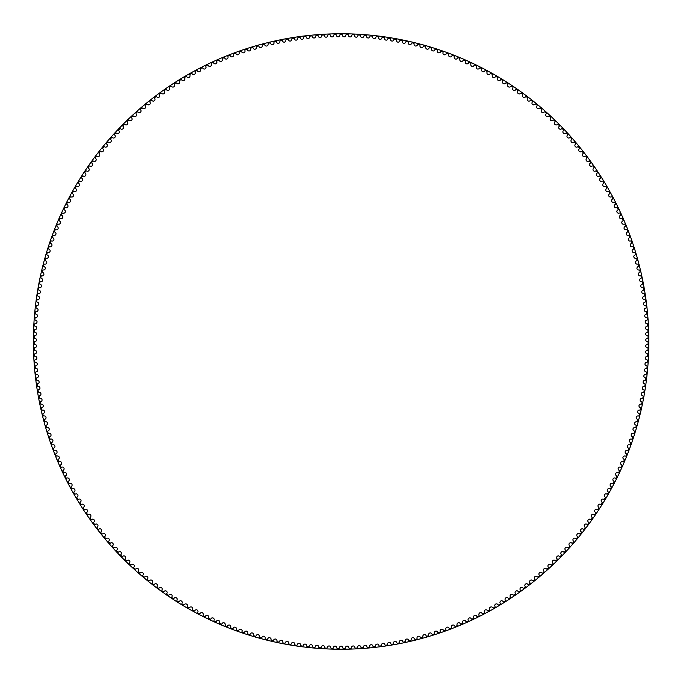 <?xml version="1.0" encoding="UTF-8"?>
<svg xmlns="http://www.w3.org/2000/svg" width="683" height="683" viewBox="0 0 683 683"><rect width="100%" height="100%" fill="white"/><g stroke="black" fill="none" stroke-linecap="round" stroke-linejoin="round"><path stroke-width="0.51" stroke-dasharray="3.42 2.56" d="M339.81 35.157A1.716 1.716 0 0 1 338.111 36.822A1.716 1.716 0 0 1 336.377 35.183A0.64 0.64 0 0 0 335.737 34.585A306.966 306.966 0 0 0 334.405 34.611A0.64 0.64 0 0 0 333.782 35.234A1.716 1.716 0 0 1 332.117 36.942A1.716 1.716 0 0 1 330.35 35.337A0.64 0.64 0 0 0 329.693 34.748A306.966 306.966 0 0 0 328.361 34.799A0.64 0.64 0 0 0 327.746 35.439A1.716 1.716 0 0 1 326.115 37.181A1.716 1.716 0 0 1 324.323 35.61A0.64 0.64 0 0 0 323.648 35.029A306.966 306.966 0 0 0 322.325 35.106A0.64 0.64 0 0 0 321.727 35.764A1.716 1.716 0 0 1 320.122 37.531A1.716 1.716 0 0 1 318.304 36.003A0.64 0.64 0 0 0 317.621 35.431A306.966 306.966 0 0 0 316.289 35.542A0.64 0.64 0 0 0 315.708 36.208A1.716 1.716 0 0 1 314.146 38A1.716 1.716 0 0 1 312.285 36.506A0.64 0.64 0 0 0 311.593 35.96A306.966 306.966 0 0 0 310.27 36.088A0.64 0.64 0 0 0 309.698 36.762A1.716 1.716 0 0 1 308.17 38.59A1.716 1.716 0 0 1 306.283 37.138A0.64 0.64 0 0 0 305.583 36.6A306.966 306.966 0 0 0 304.259 36.754A0.64 0.64 0 0 0 303.704 37.445A1.716 1.716 0 0 1 302.21 39.298A1.716 1.716 0 0 1 300.298 37.881A0.64 0.64 0 0 0 299.589 37.36A306.966 306.966 0 0 0 298.266 37.539A0.64 0.64 0 0 0 297.72 38.239A1.716 1.716 0 0 1 296.268 40.126A1.716 1.716 0 0 1 294.33 38.743A0.64 0.64 0 0 0 293.605 38.231A306.966 306.966 0 0 0 292.29 38.444A0.64 0.64 0 0 0 291.761 39.153A1.716 1.716 0 0 1 290.343 41.065A1.716 1.716 0 0 1 288.371 39.725A0.64 0.64 0 0 0 287.637 39.23A306.966 306.966 0 0 0 286.331 39.46A0.64 0.64 0 0 0 285.81 40.186A1.716 1.716 0 0 1 284.435 42.124A1.716 1.716 0 0 1 282.438 40.826A0.64 0.64 0 0 0 281.695 40.34A306.966 306.966 0 0 0 280.389 40.604A0.64 0.64 0 0 0 279.885 41.33A1.716 1.716 0 0 1 278.544 43.302A1.716 1.716 0 0 1 276.53 42.039A0.64 0.64 0 0 0 275.778 41.569A306.966 306.966 0 0 0 274.472 41.851A0.64 0.64 0 0 0 273.985 42.594A1.716 1.716 0 0 1 272.688 44.591A1.716 1.716 0 0 1 270.647 43.362A0.64 0.64 0 0 0 269.879 42.909A306.966 306.966 0 0 0 268.59 43.225A0.64 0.64 0 0 0 268.112 43.977A1.716 1.716 0 0 1 266.857 45.992A1.716 1.716 0 0 1 264.782 44.813A0.64 0.64 0 0 0 264.014 44.378A306.966 306.966 0 0 0 262.724 44.711A0.64 0.64 0 0 0 262.272 45.471A1.716 1.716 0 0 1 261.051 47.52A1.716 1.716 0 0 1 258.959 46.376A0.64 0.64 0 0 0 258.174 45.949A306.966 306.966 0 0 0 256.893 46.316A0.64 0.64 0 0 0 256.458 47.084A1.716 1.716 0 0 1 255.271 49.15A1.716 1.716 0 0 1 253.162 48.049A0.64 0.64 0 0 0 252.377 47.639A306.966 306.966 0 0 0 251.096 48.032A0.64 0.64 0 0 0 250.67 48.809A1.716 1.716 0 0 1 249.534 50.901A1.716 1.716 0 0 1 247.4 49.833A0.64 0.64 0 0 0 246.606 49.449A306.966 306.966 0 0 0 245.334 49.859A0.64 0.64 0 0 0 244.924 50.644A1.716 1.716 0 0 1 243.822 52.753A1.716 1.716 0 0 1 241.671 51.737A0.64 0.64 0 0 0 240.868 51.362A306.966 306.966 0 0 0 239.613 51.806A0.64 0.64 0 0 0 239.212 52.591A1.716 1.716 0 0 1 238.154 54.725A1.716 1.716 0 0 1 235.985 53.752A0.64 0.64 0 0 0 235.174 53.394A306.966 306.966 0 0 0 233.928 53.855A0.64 0.64 0 0 0 233.543 54.657A1.716 1.716 0 0 1 232.527 56.809A1.716 1.716 0 0 1 230.342 55.878A0.64 0.64 0 0 0 229.522 55.536A306.966 306.966 0 0 0 228.284 56.023A0.64 0.64 0 0 0 227.917 56.834A1.716 1.716 0 0 1 226.944 59.003A1.716 1.716 0 0 1 224.733 58.115A0.64 0.64 0 0 0 223.913 57.79A306.966 306.966 0 0 0 222.684 58.303A0.64 0.64 0 0 0 222.334 59.114A1.716 1.716 0 0 1 221.403 61.308A1.716 1.716 0 0 1 219.175 60.463A0.64 0.64 0 0 0 218.347 60.155A306.966 306.966 0 0 0 217.126 60.693A0.64 0.64 0 0 0 216.793 61.513A1.716 1.716 0 0 1 215.905 63.724A1.716 1.716 0 0 1 213.659 62.921A0.64 0.64 0 0 0 212.831 62.623A306.966 306.966 0 0 0 211.619 63.186A0.64 0.64 0 0 0 211.303 64.014A1.716 1.716 0 0 1 210.458 66.242A1.716 1.716 0 0 1 208.204 65.483A0.64 0.64 0 0 0 207.359 65.209A306.966 306.966 0 0 0 206.164 65.79A0.64 0.64 0 0 0 205.865 66.627A1.716 1.716 0 0 1 205.062 68.872A1.716 1.716 0 0 1 202.791 68.155A0.64 0.64 0 0 0 201.946 67.899A306.966 306.966 0 0 0 200.759 68.505A0.64 0.64 0 0 0 200.478 69.342A1.716 1.716 0 0 1 199.718 71.604A1.716 1.716 0 0 1 197.438 70.938A0.64 0.64 0 0 0 196.584 70.691A306.966 306.966 0 0 0 195.406 71.322A0.64 0.64 0 0 0 195.142 72.167A1.716 1.716 0 0 1 194.433 74.438A1.716 1.716 0 0 1 192.136 73.815A0.64 0.64 0 0 0 191.274 73.585A306.966 306.966 0 0 0 190.113 74.242A0.64 0.64 0 0 0 189.865 75.087A1.716 1.716 0 0 1 189.2 77.375A1.716 1.716 0 0 1 186.894 76.803A0.64 0.64 0 0 0 186.032 76.59A306.966 306.966 0 0 0 184.88 77.264A0.64 0.64 0 0 0 184.649 78.118A1.716 1.716 0 0 1 184.026 80.423A1.716 1.716 0 0 1 181.704 79.894A0.64 0.64 0 0 0 180.841 79.698A306.966 306.966 0 0 0 179.706 80.398A0.64 0.64 0 0 0 179.492 81.251A1.716 1.716 0 0 1 178.92 83.565A1.716 1.716 0 0 1 176.59 83.078A0.64 0.64 0 0 0 175.719 82.908A306.966 306.966 0 0 0 174.6 83.625A0.64 0.64 0 0 0 174.396 84.487A1.716 1.716 0 0 1 173.866 86.809A1.716 1.716 0 0 1 171.527 86.374A0.64 0.64 0 0 0 170.656 86.212A306.966 306.966 0 0 0 169.546 86.954A0.64 0.64 0 0 0 169.367 87.825A1.716 1.716 0 0 1 168.889 90.156A1.716 1.716 0 0 1 166.532 89.763A0.64 0.64 0 0 0 165.662 89.618A306.966 306.966 0 0 0 164.569 90.387A0.64 0.64 0 0 0 164.407 91.257A1.716 1.716 0 0 1 163.971 93.597A1.716 1.716 0 0 1 161.615 93.247A0.64 0.64 0 0 0 160.736 93.127A306.966 306.966 0 0 0 159.66 93.912A0.64 0.64 0 0 0 159.506 94.783A1.716 1.716 0 0 1 159.122 97.131A1.716 1.716 0 0 1 156.757 96.832A0.64 0.64 0 0 0 155.878 96.721A306.966 306.966 0 0 0 154.819 97.532A0.64 0.64 0 0 0 154.682 98.403A1.716 1.716 0 0 1 154.341 100.768A1.716 1.716 0 0 1 151.976 100.512A0.64 0.64 0 0 0 151.097 100.418A306.966 306.966 0 0 0 150.047 101.246A0.64 0.64 0 0 0 149.936 102.126A1.716 1.716 0 0 1 149.637 104.49A1.716 1.716 0 0 1 147.263 104.286A0.64 0.64 0 0 0 146.384 104.209A306.966 306.966 0 0 0 145.351 105.054A0.64 0.64 0 0 0 145.257 105.942A1.716 1.716 0 0 1 145.009 108.307A1.716 1.716 0 0 1 142.627 108.145A0.64 0.64 0 0 0 141.748 108.093A306.966 306.966 0 0 0 140.732 108.956A0.64 0.64 0 0 0 140.655 109.843A1.716 1.716 0 0 1 140.45 112.217A1.716 1.716 0 0 1 138.068 112.097A0.64 0.64 0 0 0 137.189 112.063A306.966 306.966 0 0 0 136.19 112.951A0.64 0.64 0 0 0 136.13 113.83A1.716 1.716 0 0 1 135.977 116.212A1.716 1.716 0 0 1 133.595 116.144A0.64 0.64 0 0 0 132.707 116.127A306.966 306.966 0 0 0 131.734 117.032A0.64 0.64 0 0 0 131.691 117.911A1.716 1.716 0 0 1 131.58 120.293A1.716 1.716 0 0 1 129.198 120.276A0.64 0.64 0 0 0 128.31 120.268A306.966 306.966 0 0 0 127.354 121.198A0.64 0.64 0 0 0 127.328 122.086A1.716 1.716 0 0 1 127.26 124.468A1.716 1.716 0 0 1 124.878 124.494A0.64 0.64 0 0 0 123.99 124.502A306.966 306.966 0 0 0 123.051 125.45A0.64 0.64 0 0 0 123.042 126.338A1.716 1.716 0 0 1 123.025 128.72A1.716 1.716 0 0 1 120.652 128.797A0.64 0.64 0 0 0 119.764 128.822A306.966 306.966 0 0 0 118.842 129.787A0.64 0.64 0 0 0 118.851 130.675A1.716 1.716 0 0 1 118.876 133.057A1.716 1.716 0 0 1 116.503 133.176A0.64 0.64 0 0 0 115.615 133.228A306.966 306.966 0 0 0 114.718 134.209A0.64 0.64 0 0 0 114.744 135.089A1.716 1.716 0 0 1 114.821 137.471A1.716 1.716 0 0 1 112.439 137.642A0.64 0.64 0 0 0 111.56 137.71A306.966 306.966 0 0 0 110.672 138.709A0.64 0.64 0 0 0 110.723 139.588A1.716 1.716 0 0 1 110.842 141.97A1.716 1.716 0 0 1 108.469 142.184A0.64 0.64 0 0 0 107.59 142.269A306.966 306.966 0 0 0 106.727 143.285A0.64 0.64 0 0 0 106.787 144.164A1.716 1.716 0 0 1 106.958 146.546A1.716 1.716 0 0 1 104.593 146.802A0.64 0.64 0 0 0 103.714 146.905A306.966 306.966 0 0 0 102.868 147.938A0.64 0.64 0 0 0 102.945 148.817A1.716 1.716 0 0 1 103.167 151.191A1.716 1.716 0 0 1 100.802 151.498A0.64 0.64 0 0 0 99.923 151.617A306.966 306.966 0 0 0 99.103 152.668A0.64 0.64 0 0 0 99.197 153.547A1.716 1.716 0 0 1 99.462 155.912A1.716 1.716 0 0 1 97.106 156.27A0.64 0.64 0 0 0 96.235 156.407A306.966 306.966 0 0 0 95.432 157.474A0.64 0.64 0 0 0 95.543 158.354A1.716 1.716 0 0 1 95.851 160.71A1.716 1.716 0 0 1 93.503 161.111A0.64 0.64 0 0 0 92.632 161.265A306.966 306.966 0 0 0 91.855 162.349A0.64 0.64 0 0 0 91.983 163.22A1.716 1.716 0 0 1 92.342 165.576A1.716 1.716 0 0 1 90.002 166.02A0.64 0.64 0 0 0 89.132 166.191A306.966 306.966 0 0 0 88.372 167.292A0.64 0.64 0 0 0 88.517 168.163A1.716 1.716 0 0 1 88.927 170.511A1.716 1.716 0 0 1 86.596 171.006A0.64 0.64 0 0 0 85.725 171.194A306.966 306.966 0 0 0 84.991 172.304A0.64 0.64 0 0 0 85.153 173.175A1.716 1.716 0 0 1 85.606 175.514A1.716 1.716 0 0 1 83.283 176.052A0.64 0.64 0 0 0 82.421 176.257A306.966 306.966 0 0 0 81.704 177.375A0.64 0.64 0 0 0 81.892 178.246A1.716 1.716 0 0 1 82.387 180.577A1.716 1.716 0 0 1 80.073 181.157A0.64 0.64 0 0 0 79.219 181.379A306.966 306.966 0 0 0 78.528 182.515A0.64 0.64 0 0 0 78.724 183.386A1.716 1.716 0 0 1 79.262 185.699A1.716 1.716 0 0 1 76.966 186.331A0.64 0.64 0 0 0 76.112 186.57A306.966 306.966 0 0 0 75.446 187.723A0.64 0.64 0 0 0 75.659 188.585A1.716 1.716 0 0 1 76.248 190.89A1.716 1.716 0 0 1 73.96 191.564A0.64 0.64 0 0 0 73.115 191.821A306.966 306.966 0 0 0 72.466 192.982A0.64 0.64 0 0 0 72.697 193.835A1.716 1.716 0 0 1 73.337 196.132A1.716 1.716 0 0 1 71.066 196.858A0.64 0.64 0 0 0 70.221 197.122A306.966 306.966 0 0 0 69.598 198.301A0.64 0.64 0 0 0 69.845 199.154A1.716 1.716 0 0 1 70.52 201.434A1.716 1.716 0 0 1 68.266 202.202A0.64 0.64 0 0 0 67.429 202.492A306.966 306.966 0 0 0 66.832 203.679A0.64 0.64 0 0 0 67.096 204.524A1.716 1.716 0 0 1 67.813 206.795A1.716 1.716 0 0 1 65.577 207.606A0.64 0.64 0 0 0 64.74 207.905A306.966 306.966 0 0 0 64.168 209.109A0.64 0.64 0 0 0 64.45 209.946A1.716 1.716 0 0 1 65.218 212.2A1.716 1.716 0 0 1 62.99 213.053A0.64 0.64 0 0 0 62.17 213.378A306.966 306.966 0 0 0 61.615 214.59A0.64 0.64 0 0 0 61.914 215.418A1.716 1.716 0 0 1 62.725 217.664A1.716 1.716 0 0 1 60.514 218.56A0.64 0.64 0 0 0 59.694 218.893A306.966 306.966 0 0 0 59.165 220.114A0.64 0.64 0 0 0 59.481 220.942A1.716 1.716 0 0 1 60.335 223.17A1.716 1.716 0 0 1 58.149 224.109A0.64 0.64 0 0 0 57.338 224.459A306.966 306.966 0 0 0 56.834 225.697A0.64 0.64 0 0 0 57.159 226.517A1.716 1.716 0 0 1 58.064 228.72A1.716 1.716 0 0 1 55.895 229.701A0.64 0.64 0 0 0 55.084 230.077A306.966 306.966 0 0 0 54.606 231.315A0.64 0.64 0 0 0 54.956 232.135A1.716 1.716 0 0 1 55.895 234.32A1.716 1.716 0 0 1 53.744 235.345A0.64 0.64 0 0 0 52.95 235.729A306.966 306.966 0 0 0 52.489 236.984A0.64 0.64 0 0 0 52.856 237.786A1.716 1.716 0 0 1 53.837 239.955A1.716 1.716 0 0 1 51.712 241.022A0.64 0.64 0 0 0 50.918 241.423A306.966 306.966 0 0 0 50.491 242.687A0.64 0.64 0 0 0 50.866 243.489A1.716 1.716 0 0 1 51.899 245.632A1.716 1.716 0 0 1 49.791 246.742A0.64 0.64 0 0 0 49.005 247.161A306.966 306.966 0 0 0 48.595 248.424A0.64 0.64 0 0 0 48.997 249.218A1.716 1.716 0 0 1 50.064 251.353A1.716 1.716 0 0 1 47.981 252.497A0.64 0.64 0 0 0 47.204 252.932A306.966 306.966 0 0 0 46.82 254.204A0.64 0.64 0 0 0 47.229 254.99A1.716 1.716 0 0 1 48.348 257.098A1.716 1.716 0 0 1 46.282 258.294A0.64 0.64 0 0 0 45.513 258.737A306.966 306.966 0 0 0 45.163 260.018A0.64 0.64 0 0 0 45.59 260.795A1.716 1.716 0 0 1 46.743 262.878A1.716 1.716 0 0 1 44.702 264.116A0.64 0.64 0 0 0 43.943 264.577A306.966 306.966 0 0 0 43.61 265.866A0.64 0.64 0 0 0 44.053 266.635A1.716 1.716 0 0 1 45.249 268.692A1.716 1.716 0 0 1 43.234 269.964A0.64 0.64 0 0 0 42.483 270.442A306.966 306.966 0 0 0 42.184 271.74A0.64 0.64 0 0 0 42.636 272.5A1.716 1.716 0 0 1 43.874 274.532A1.716 1.716 0 0 1 41.885 275.847A0.64 0.64 0 0 0 41.142 276.333A306.966 306.966 0 0 0 40.869 277.639A0.64 0.64 0 0 0 41.339 278.391A1.716 1.716 0 0 1 42.611 280.406A1.716 1.716 0 0 1 40.647 281.755A0.64 0.64 0 0 0 39.921 282.258A306.966 306.966 0 0 0 39.665 283.565A0.64 0.64 0 0 0 40.152 284.307A1.716 1.716 0 0 1 41.467 286.297A1.716 1.716 0 0 1 39.529 287.68A0.64 0.64 0 0 0 38.811 288.2A306.966 306.966 0 0 0 38.581 289.515A0.64 0.64 0 0 0 39.085 290.249A1.716 1.716 0 0 1 40.434 292.204A1.716 1.716 0 0 1 38.53 293.63A0.64 0.64 0 0 0 37.821 294.168A306.966 306.966 0 0 0 37.616 295.483A0.64 0.64 0 0 0 38.128 296.2A1.716 1.716 0 0 1 39.52 298.138A1.716 1.716 0 0 1 37.642 299.598A0.64 0.64 0 0 0 36.95 300.144A306.966 306.966 0 0 0 36.771 301.468A0.64 0.64 0 0 0 37.3 302.176A1.716 1.716 0 0 1 38.726 304.089A1.716 1.716 0 0 1 36.873 305.583A0.64 0.64 0 0 0 36.19 306.146A306.966 306.966 0 0 0 36.037 307.47A0.64 0.64 0 0 0 36.583 308.17A1.716 1.716 0 0 1 38.052 310.048A1.716 1.716 0 0 1 36.233 311.585A0.64 0.64 0 0 0 35.55 312.157A306.966 306.966 0 0 0 35.431 313.488A0.64 0.64 0 0 0 35.986 314.18A1.716 1.716 0 0 1 37.488 316.024A1.716 1.716 0 0 1 35.695 317.595A0.64 0.64 0 0 0 35.038 318.184A306.966 306.966 0 0 0 34.935 319.516A0.64 0.64 0 0 0 35.507 320.19A1.716 1.716 0 0 1 37.044 322.009A1.716 1.716 0 0 1 35.285 323.614A0.64 0.64 0 0 0 34.637 324.22A306.966 306.966 0 0 0 34.56 325.543A0.64 0.64 0 0 0 35.149 326.218A1.716 1.716 0 0 1 36.72 328.002A1.716 1.716 0 0 1 34.995 329.641A0.64 0.64 0 0 0 34.355 330.256A306.966 306.966 0 0 0 34.312 331.588A0.64 0.64 0 0 0 34.901 332.245A1.716 1.716 0 0 1 36.515 333.996A1.716 1.716 0 0 1 34.824 335.677A0.64 0.64 0 0 0 34.193 336.301A306.966 306.966 0 0 0 34.176 337.633A0.64 0.64 0 0 0 34.782 338.273A1.716 1.716 0 0 1 36.43 339.997A1.716 1.716 0 0 1 34.765 341.705A0.64 0.64 0 0 0 34.15 342.345A306.966 306.966 0 0 0 34.159 343.677A0.64 0.64 0 0 0 34.782 344.309A1.716 1.716 0 0 1 36.455 345.999A1.716 1.716 0 0 1 34.833 347.741A0.64 0.64 0 0 0 34.227 348.39A306.966 306.966 0 0 0 34.261 349.722A0.64 0.64 0 0 0 34.893 350.345A1.716 1.716 0 0 1 36.6 352.001A1.716 1.716 0 0 1 35.012 353.768A0.64 0.64 0 0 0 34.423 354.434A306.966 306.966 0 0 0 34.483 355.766A0.64 0.64 0 0 0 35.123 356.372A1.716 1.716 0 0 1 36.865 357.994A1.716 1.716 0 0 1 35.311 359.796A0.64 0.64 0 0 0 34.739 360.47A306.966 306.966 0 0 0 34.824 361.802A0.64 0.64 0 0 0 35.482 362.391A1.716 1.716 0 0 1 37.249 363.988A1.716 1.716 0 0 1 35.729 365.815A0.64 0.64 0 0 0 35.166 366.506A306.966 306.966 0 0 0 35.277 367.83A0.64 0.64 0 0 0 35.951 368.41A1.716 1.716 0 0 1 37.753 369.964A1.716 1.716 0 0 1 36.267 371.825A0.64 0.64 0 0 0 35.721 372.525A306.966 306.966 0 0 0 35.858 373.849A0.64 0.64 0 0 0 36.54 374.412A1.716 1.716 0 0 1 38.376 375.932A1.716 1.716 0 0 1 36.925 377.827A0.64 0.64 0 0 0 36.387 378.536A306.966 306.966 0 0 0 36.558 379.85A0.64 0.64 0 0 0 37.249 380.405A1.716 1.716 0 0 1 39.11 381.891A1.716 1.716 0 0 1 37.702 383.812A0.64 0.64 0 0 0 37.181 384.529A306.966 306.966 0 0 0 37.369 385.844A0.64 0.64 0 0 0 38.069 386.382A1.716 1.716 0 0 1 39.964 387.833A1.716 1.716 0 0 1 38.59 389.78A0.64 0.64 0 0 0 38.086 390.505A306.966 306.966 0 0 0 38.299 391.82A0.64 0.64 0 0 0 39.016 392.349A1.716 1.716 0 0 1 40.937 393.75A1.716 1.716 0 0 1 39.605 395.73A0.64 0.64 0 0 0 39.11 396.464A306.966 306.966 0 0 0 39.349 397.771A0.64 0.64 0 0 0 40.075 398.283A1.716 1.716 0 0 1 42.022 399.657A1.716 1.716 0 0 1 40.732 401.655A0.64 0.64 0 0 0 40.254 402.398A306.966 306.966 0 0 0 40.519 403.704A0.64 0.64 0 0 0 41.253 404.199A1.716 1.716 0 0 1 43.225 405.531A1.716 1.716 0 0 1 41.97 407.555A0.64 0.64 0 0 0 41.509 408.314A306.966 306.966 0 0 0 41.8 409.612A0.64 0.64 0 0 0 42.542 410.099A1.716 1.716 0 0 1 44.549 411.388A1.716 1.716 0 0 1 43.328 413.437A0.64 0.64 0 0 0 42.884 414.205A306.966 306.966 0 0 0 43.2 415.495A0.64 0.64 0 0 0 43.951 415.964A1.716 1.716 0 0 1 45.983 417.219A1.716 1.716 0 0 1 44.805 419.285A0.64 0.64 0 0 0 44.369 420.062A306.966 306.966 0 0 0 44.719 421.351A0.64 0.64 0 0 0 45.479 421.804A1.716 1.716 0 0 1 47.528 423.016A1.716 1.716 0 0 1 46.393 425.108A0.64 0.64 0 0 0 45.974 425.893A306.966 306.966 0 0 0 46.35 427.174A0.64 0.64 0 0 0 47.118 427.609A1.716 1.716 0 0 1 49.193 428.779A1.716 1.716 0 0 1 48.1 430.896A0.64 0.64 0 0 0 47.699 431.69A306.966 306.966 0 0 0 48.092 432.962A0.64 0.64 0 0 0 48.869 433.381A1.716 1.716 0 0 1 50.969 434.516A1.716 1.716 0 0 1 49.919 436.65A0.64 0.64 0 0 0 49.526 437.444A306.966 306.966 0 0 0 49.953 438.717A0.64 0.64 0 0 0 50.738 439.118A1.716 1.716 0 0 1 52.856 440.211A1.716 1.716 0 0 1 51.848 442.371A0.64 0.64 0 0 0 51.473 443.173A306.966 306.966 0 0 0 51.917 444.428A0.64 0.64 0 0 0 52.711 444.821A1.716 1.716 0 0 1 54.853 445.871A1.716 1.716 0 0 1 53.889 448.048A0.64 0.64 0 0 0 53.539 448.859A306.966 306.966 0 0 0 54 450.106A0.64 0.64 0 0 0 54.802 450.481A1.716 1.716 0 0 1 56.962 451.489A1.716 1.716 0 0 1 56.04 453.683A0.64 0.64 0 0 0 55.707 454.502A306.966 306.966 0 0 0 56.194 455.74A0.64 0.64 0 0 0 57.005 456.099A1.716 1.716 0 0 1 59.19 457.064A1.716 1.716 0 0 1 58.311 459.275A0.64 0.64 0 0 0 57.987 460.103A306.966 306.966 0 0 0 58.499 461.324A0.64 0.64 0 0 0 59.319 461.674A1.716 1.716 0 0 1 61.521 462.587A1.716 1.716 0 0 1 60.685 464.824A0.64 0.64 0 0 0 60.377 465.652A306.966 306.966 0 0 0 60.915 466.873A0.64 0.64 0 0 0 61.743 467.198A1.716 1.716 0 0 1 63.954 468.077A1.716 1.716 0 0 1 63.169 470.322A0.64 0.64 0 0 0 62.879 471.159A306.966 306.966 0 0 0 63.442 472.363A0.64 0.64 0 0 0 64.27 472.679A1.716 1.716 0 0 1 66.507 473.507A1.716 1.716 0 0 1 65.756 475.769A0.64 0.64 0 0 0 65.483 476.614A306.966 306.966 0 0 0 66.072 477.81A0.64 0.64 0 0 0 66.908 478.1A1.716 1.716 0 0 1 69.154 478.894A1.716 1.716 0 0 1 68.454 481.165A0.64 0.64 0 0 0 68.198 482.019A306.966 306.966 0 0 0 68.812 483.197A0.64 0.64 0 0 0 69.649 483.479A1.716 1.716 0 0 1 71.911 484.221A1.716 1.716 0 0 1 71.263 486.509A0.64 0.64 0 0 0 71.015 487.363A306.966 306.966 0 0 0 71.655 488.533A0.64 0.64 0 0 0 72.5 488.797A1.716 1.716 0 0 1 74.78 489.498A1.716 1.716 0 0 1 74.165 491.794A0.64 0.64 0 0 0 73.943 492.656A306.966 306.966 0 0 0 74.601 493.809A0.64 0.64 0 0 0 75.454 494.057A1.716 1.716 0 0 1 77.742 494.714A1.716 1.716 0 0 1 77.179 497.028A0.64 0.64 0 0 0 76.974 497.89A306.966 306.966 0 0 0 77.657 499.034A0.64 0.64 0 0 0 78.511 499.264A1.716 1.716 0 0 1 80.816 499.871A1.716 1.716 0 0 1 80.295 502.193A0.64 0.64 0 0 0 80.107 503.064A306.966 306.966 0 0 0 80.807 504.191A0.64 0.64 0 0 0 81.67 504.404A1.716 1.716 0 0 1 83.983 504.968A1.716 1.716 0 0 1 83.505 507.298A0.64 0.64 0 0 0 83.335 508.169A306.966 306.966 0 0 0 84.06 509.287A0.64 0.64 0 0 0 84.931 509.484A1.716 1.716 0 0 1 87.253 509.996A1.716 1.716 0 0 1 86.826 512.344A0.64 0.64 0 0 0 86.673 513.215A306.966 306.966 0 0 0 87.415 514.316A0.64 0.64 0 0 0 88.286 514.495A1.716 1.716 0 0 1 90.617 514.965A1.716 1.716 0 0 1 90.241 517.313A0.64 0.64 0 0 0 90.096 518.192A306.966 306.966 0 0 0 90.873 519.276A0.64 0.64 0 0 0 91.744 519.439A1.716 1.716 0 0 1 94.083 519.865A1.716 1.716 0 0 1 93.75 522.222A0.64 0.64 0 0 0 93.631 523.101A306.966 306.966 0 0 0 94.416 524.177A0.64 0.64 0 0 0 95.296 524.313A1.716 1.716 0 0 1 97.643 524.698A1.716 1.716 0 0 1 97.362 527.063A0.64 0.64 0 0 0 97.251 527.942A306.966 306.966 0 0 0 98.062 529.001A0.64 0.64 0 0 0 98.941 529.12A1.716 1.716 0 0 1 101.297 529.453A1.716 1.716 0 0 1 101.058 531.826A0.64 0.64 0 0 0 100.973 532.706A306.966 306.966 0 0 0 101.801 533.747A0.64 0.64 0 0 0 102.681 533.858A1.716 1.716 0 0 1 105.045 534.14A1.716 1.716 0 0 1 104.858 536.514A0.64 0.64 0 0 0 104.789 537.401A306.966 306.966 0 0 0 105.634 538.426A0.64 0.64 0 0 0 106.522 538.511A1.716 1.716 0 0 1 108.887 538.75A1.716 1.716 0 0 1 108.742 541.132A0.64 0.64 0 0 0 108.691 542.012A306.966 306.966 0 0 0 109.562 543.019A0.64 0.64 0 0 0 110.441 543.096A1.716 1.716 0 0 1 112.823 543.292A1.716 1.716 0 0 1 112.721 545.666A0.64 0.64 0 0 0 112.686 546.554A306.966 306.966 0 0 0 113.574 547.544A0.64 0.64 0 0 0 114.462 547.604A1.716 1.716 0 0 1 116.836 547.749A1.716 1.716 0 0 1 116.784 550.131A0.64 0.64 0 0 0 116.767 551.01A306.966 306.966 0 0 0 117.681 551.984A0.64 0.64 0 0 0 118.56 552.026A1.716 1.716 0 0 1 120.942 552.12A1.716 1.716 0 0 1 120.934 554.502A0.64 0.64 0 0 0 120.934 555.39A306.966 306.966 0 0 0 121.864 556.346A0.64 0.64 0 0 0 122.752 556.372A1.716 1.716 0 0 1 125.134 556.423A1.716 1.716 0 0 1 125.177 558.796A0.64 0.64 0 0 0 125.194 559.684A306.966 306.966 0 0 0 126.142 560.623A0.64 0.64 0 0 0 127.029 560.623A1.716 1.716 0 0 1 129.411 560.632A1.716 1.716 0 0 1 129.497 563.014A0.64 0.64 0 0 0 129.531 563.893A306.966 306.966 0 0 0 130.496 564.815A0.64 0.64 0 0 0 131.384 564.798A1.716 1.716 0 0 1 133.766 564.756A1.716 1.716 0 0 1 133.902 567.138A0.64 0.64 0 0 0 133.953 568.017A306.966 306.966 0 0 0 134.935 568.922A0.64 0.64 0 0 0 135.823 568.888A1.716 1.716 0 0 1 138.205 568.802A1.716 1.716 0 0 1 138.384 571.176A0.64 0.64 0 0 0 138.453 572.055A306.966 306.966 0 0 0 139.46 572.935A0.64 0.64 0 0 0 140.339 572.883A1.716 1.716 0 0 1 142.721 572.755A1.716 1.716 0 0 1 142.943 575.12A0.64 0.64 0 0 0 143.037 576.008A306.966 306.966 0 0 0 144.053 576.862A0.64 0.64 0 0 0 144.941 576.793A1.716 1.716 0 0 1 147.315 576.614A1.716 1.716 0 0 1 147.588 578.979A0.64 0.64 0 0 0 147.69 579.858A306.966 306.966 0 0 0 148.732 580.695A0.64 0.64 0 0 0 149.611 580.618A1.716 1.716 0 0 1 151.985 580.388A1.716 1.716 0 0 1 152.3 582.744A0.64 0.64 0 0 0 152.42 583.624A306.966 306.966 0 0 0 153.479 584.443A0.64 0.64 0 0 0 154.358 584.341A1.716 1.716 0 0 1 156.723 584.067A1.716 1.716 0 0 1 157.09 586.415A0.64 0.64 0 0 0 157.227 587.295A306.966 306.966 0 0 0 158.294 588.089A0.64 0.64 0 0 0 159.173 587.969A1.716 1.716 0 0 1 161.538 587.645A1.716 1.716 0 0 1 161.948 589.992A0.64 0.64 0 0 0 162.102 590.863A306.966 306.966 0 0 0 163.186 591.64A0.64 0.64 0 0 0 164.065 591.504A1.716 1.716 0 0 1 166.421 591.136A1.716 1.716 0 0 1 166.874 593.476A0.64 0.64 0 0 0 167.053 594.347A306.966 306.966 0 0 0 168.146 595.098A0.64 0.64 0 0 0 169.025 594.944A1.716 1.716 0 0 1 171.365 594.526A1.716 1.716 0 0 1 171.877 596.857A0.64 0.64 0 0 0 172.065 597.719A306.966 306.966 0 0 0 173.175 598.453A0.64 0.64 0 0 0 174.045 598.282A1.716 1.716 0 0 1 176.385 597.821A1.716 1.716 0 0 1 176.94 600.144A0.64 0.64 0 0 0 177.145 601.006A306.966 306.966 0 0 0 178.272 601.714A0.64 0.64 0 0 0 179.142 601.527A1.716 1.716 0 0 1 181.465 601.014A1.716 1.716 0 0 1 182.062 603.328A0.64 0.64 0 0 0 182.284 604.182A306.966 306.966 0 0 0 183.428 604.865A0.64 0.64 0 0 0 184.29 604.668A1.716 1.716 0 0 1 186.604 604.114A1.716 1.716 0 0 1 187.253 606.41A0.64 0.64 0 0 0 187.492 607.255A306.966 306.966 0 0 0 188.645 607.921A0.64 0.64 0 0 0 189.507 607.708A1.716 1.716 0 0 1 191.812 607.102A1.716 1.716 0 0 1 192.495 609.381A0.64 0.64 0 0 0 192.751 610.235A306.966 306.966 0 0 0 193.921 610.875A0.64 0.64 0 0 0 194.775 610.636A1.716 1.716 0 0 1 197.071 609.996A1.716 1.716 0 0 1 197.805 612.258A0.64 0.64 0 0 0 198.079 613.103A306.966 306.966 0 0 0 199.257 613.718A0.64 0.64 0 0 0 200.102 613.471A1.716 1.716 0 0 1 202.39 612.779A1.716 1.716 0 0 1 203.158 615.033A0.64 0.64 0 0 0 203.457 615.87A306.966 306.966 0 0 0 204.644 616.459A0.64 0.64 0 0 0 205.489 616.194A1.716 1.716 0 0 1 207.76 615.46A1.716 1.716 0 0 1 208.58 617.697A0.64 0.64 0 0 0 208.887 618.525A306.966 306.966 0 0 0 210.091 619.097A0.64 0.64 0 0 0 210.927 618.807A1.716 1.716 0 0 1 213.181 618.03A1.716 1.716 0 0 1 214.044 620.249A0.64 0.64 0 0 0 214.368 621.078A306.966 306.966 0 0 0 215.58 621.624A0.64 0.64 0 0 0 216.417 621.317A1.716 1.716 0 0 1 218.645 620.497A1.716 1.716 0 0 1 219.559 622.7A0.64 0.64 0 0 0 219.9 623.519A306.966 306.966 0 0 0 221.121 624.04A0.64 0.64 0 0 0 221.949 623.724A1.716 1.716 0 0 1 224.169 622.853A1.716 1.716 0 0 1 225.117 625.039A0.64 0.64 0 0 0 225.475 625.85A306.966 306.966 0 0 0 226.713 626.354A0.64 0.64 0 0 0 227.533 626.012A1.716 1.716 0 0 1 229.727 625.107A1.716 1.716 0 0 1 230.726 627.267A0.64 0.64 0 0 0 231.102 628.07A306.966 306.966 0 0 0 232.34 628.548A0.64 0.64 0 0 0 233.159 628.198A1.716 1.716 0 0 1 235.336 627.242A1.716 1.716 0 0 1 236.378 629.385A0.64 0.64 0 0 0 236.762 630.187A306.966 306.966 0 0 0 238.017 630.631A0.64 0.64 0 0 0 238.819 630.264A1.716 1.716 0 0 1 240.988 629.274A1.716 1.716 0 0 1 242.064 631.391A0.64 0.64 0 0 0 242.465 632.185A306.966 306.966 0 0 0 243.729 632.612A0.64 0.64 0 0 0 244.531 632.227A1.716 1.716 0 0 1 246.674 631.186A1.716 1.716 0 0 1 247.792 633.286A0.64 0.64 0 0 0 248.211 634.072A306.966 306.966 0 0 0 249.483 634.473A0.64 0.64 0 0 0 250.277 634.072A1.716 1.716 0 0 1 252.394 632.987A1.716 1.716 0 0 1 253.555 635.07A0.64 0.64 0 0 0 253.991 635.839A306.966 306.966 0 0 0 255.271 636.215A0.64 0.64 0 0 0 256.057 635.805A1.716 1.716 0 0 1 258.157 634.678A1.716 1.716 0 0 1 259.361 636.735A0.64 0.64 0 0 0 259.805 637.504A306.966 306.966 0 0 0 261.094 637.854A0.64 0.64 0 0 0 261.871 637.418A1.716 1.716 0 0 1 263.945 636.257A1.716 1.716 0 0 1 265.192 638.289A0.64 0.64 0 0 0 265.653 639.049A306.966 306.966 0 0 0 266.942 639.373A0.64 0.64 0 0 0 267.71 638.929A1.716 1.716 0 0 1 269.768 637.726A1.716 1.716 0 0 1 271.049 639.732A0.64 0.64 0 0 0 271.527 640.475A306.966 306.966 0 0 0 272.824 640.774A0.64 0.64 0 0 0 273.584 640.312A1.716 1.716 0 0 1 275.616 639.066A1.716 1.716 0 0 1 276.939 641.055A0.64 0.64 0 0 0 277.426 641.789A306.966 306.966 0 0 0 278.732 642.063A0.64 0.64 0 0 0 279.484 641.585A1.716 1.716 0 0 1 281.49 640.304A1.716 1.716 0 0 1 282.847 642.259A0.64 0.64 0 0 0 283.36 642.985A306.966 306.966 0 0 0 284.666 643.232A0.64 0.64 0 0 0 285.4 642.737A1.716 1.716 0 0 1 287.381 641.414A1.716 1.716 0 0 1 288.781 643.343A0.64 0.64 0 0 0 289.302 644.06A306.966 306.966 0 0 0 290.616 644.282A0.64 0.64 0 0 0 291.351 643.779A1.716 1.716 0 0 1 293.306 642.421A1.716 1.716 0 0 1 294.74 644.317A0.64 0.64 0 0 0 295.278 645.025A306.966 306.966 0 0 0 296.593 645.222A0.64 0.64 0 0 0 297.31 644.701A1.716 1.716 0 0 1 299.239 643.301A1.716 1.716 0 0 1 300.708 645.17A0.64 0.64 0 0 0 301.263 645.87A306.966 306.966 0 0 0 302.586 646.041A0.64 0.64 0 0 0 303.295 645.503A1.716 1.716 0 0 1 305.19 644.069A1.716 1.716 0 0 1 306.701 645.913A0.64 0.64 0 0 0 307.265 646.596A306.966 306.966 0 0 0 308.588 646.741A0.64 0.64 0 0 0 309.288 646.195A1.716 1.716 0 0 1 311.158 644.718A1.716 1.716 0 0 1 312.703 646.528A0.64 0.64 0 0 0 313.275 647.202A306.966 306.966 0 0 0 314.607 647.322A0.64 0.64 0 0 0 315.29 646.758A1.716 1.716 0 0 1 317.134 645.247A1.716 1.716 0 0 1 318.713 647.032A0.64 0.64 0 0 0 319.303 647.689A306.966 306.966 0 0 0 320.634 647.783A0.64 0.64 0 0 0 321.309 647.211A1.716 1.716 0 0 1 323.119 645.657A1.716 1.716 0 0 1 324.732 647.407A0.64 0.64 0 0 0 325.339 648.056A306.966 306.966 0 0 0 326.67 648.124A0.64 0.64 0 0 0 327.336 647.535A1.716 1.716 0 0 1 329.112 645.956A1.716 1.716 0 0 1 330.768 647.672A0.64 0.64 0 0 0 331.383 648.312A306.966 306.966 0 0 0 332.715 648.355A0.64 0.64 0 0 0 333.364 647.749A1.716 1.716 0 0 1 335.114 646.135A1.716 1.716 0 0 1 336.796 647.817A0.64 0.64 0 0 0 337.428 648.44A306.966 306.966 0 0 0 338.759 648.457A0.64 0.64 0 0 0 339.4 647.843A1.716 1.716 0 0 1 341.116 646.195A1.716 1.716 0 0 1 342.832 647.843A0.64 0.64 0 0 0 343.472 648.457A306.966 306.966 0 0 0 344.804 648.44A0.64 0.64 0 0 0 345.436 647.817A1.716 1.716 0 0 1 347.118 646.135A1.716 1.716 0 0 1 348.868 647.749A0.64 0.64 0 0 0 349.517 648.355A306.966 306.966 0 0 0 350.849 648.312A0.64 0.64 0 0 0 351.463 647.672A1.716 1.716 0 0 1 353.111 645.956A1.716 1.716 0 0 1 354.895 647.535A0.64 0.64 0 0 0 355.561 648.124A306.966 306.966 0 0 0 356.893 648.056A0.64 0.64 0 0 0 357.491 647.407A1.716 1.716 0 0 1 359.104 645.657A1.716 1.716 0 0 1 360.923 647.211A0.64 0.64 0 0 0 361.597 647.783A306.966 306.966 0 0 0 362.921 647.689A0.64 0.64 0 0 0 363.518 647.032A1.716 1.716 0 0 1 365.098 645.247A1.716 1.716 0 0 1 366.933 646.758A0.64 0.64 0 0 0 367.625 647.322A306.966 306.966 0 0 0 368.948 647.202A0.64 0.64 0 0 0 369.529 646.528A1.716 1.716 0 0 1 371.074 644.718A1.716 1.716 0 0 1 372.944 646.195A0.64 0.64 0 0 0 373.644 646.741A306.966 306.966 0 0 0 374.967 646.596A0.64 0.64 0 0 0 375.53 645.913A1.716 1.716 0 0 1 377.042 644.069A1.716 1.716 0 0 1 378.937 645.503A0.64 0.64 0 0 0 379.646 646.041A306.966 306.966 0 0 0 380.969 645.87A0.64 0.64 0 0 0 381.515 645.17A1.716 1.716 0 0 1 382.992 643.301A1.716 1.716 0 0 1 384.922 644.701A0.64 0.64 0 0 0 385.639 645.222A306.966 306.966 0 0 0 386.954 645.025A0.64 0.64 0 0 0 387.492 644.317A1.716 1.716 0 0 1 388.926 642.421A1.716 1.716 0 0 1 390.881 643.779A0.64 0.64 0 0 0 391.607 644.282A306.966 306.966 0 0 0 392.921 644.06A0.64 0.64 0 0 0 393.451 643.343A1.716 1.716 0 0 1 394.842 641.414A1.716 1.716 0 0 1 396.823 642.737A0.64 0.64 0 0 0 397.566 643.232A306.966 306.966 0 0 0 398.872 642.985A0.64 0.64 0 0 0 399.384 642.259A1.716 1.716 0 0 1 400.742 640.304A1.716 1.716 0 0 1 402.748 641.585A0.64 0.64 0 0 0 403.499 642.063A306.966 306.966 0 0 0 404.797 641.789A0.64 0.64 0 0 0 405.292 641.055A1.716 1.716 0 0 1 406.616 639.066A1.716 1.716 0 0 1 408.647 640.312A0.64 0.64 0 0 0 409.399 640.774A306.966 306.966 0 0 0 410.705 640.475A0.64 0.64 0 0 0 411.183 639.732A1.716 1.716 0 0 1 412.464 637.726A1.716 1.716 0 0 1 414.521 638.929A0.64 0.64 0 0 0 415.281 639.373A306.966 306.966 0 0 0 416.579 639.049A0.64 0.64 0 0 0 417.04 638.289A1.716 1.716 0 0 1 418.286 636.257A1.716 1.716 0 0 1 420.361 637.418A0.64 0.64 0 0 0 421.138 637.854A306.966 306.966 0 0 0 422.418 637.504A0.64 0.64 0 0 0 422.871 636.735A1.716 1.716 0 0 1 424.075 634.678A1.716 1.716 0 0 1 426.175 635.805A0.64 0.64 0 0 0 426.96 636.215A306.966 306.966 0 0 0 428.232 635.839A0.64 0.64 0 0 0 428.668 635.07A1.716 1.716 0 0 1 429.829 632.987A1.716 1.716 0 0 1 431.955 634.072A0.64 0.64 0 0 0 432.749 634.473A306.966 306.966 0 0 0 434.012 634.072A0.64 0.64 0 0 0 434.439 633.286A1.716 1.716 0 0 1 435.558 631.186A1.716 1.716 0 0 1 437.701 632.227A0.64 0.64 0 0 0 438.495 632.612A306.966 306.966 0 0 0 439.758 632.185A0.64 0.64 0 0 0 440.168 631.391A1.716 1.716 0 0 1 441.244 629.274A1.716 1.716 0 0 1 443.404 630.264A0.64 0.64 0 0 0 444.215 630.631A306.966 306.966 0 0 0 445.47 630.187A0.64 0.64 0 0 0 445.854 629.385A1.716 1.716 0 0 1 446.887 627.242A1.716 1.716 0 0 1 449.072 628.198A0.64 0.64 0 0 0 449.884 628.548A306.966 306.966 0 0 0 451.13 628.07A0.64 0.64 0 0 0 451.506 627.267A1.716 1.716 0 0 1 452.496 625.107A1.716 1.716 0 0 1 454.699 626.012A0.64 0.64 0 0 0 455.518 626.354A306.966 306.966 0 0 0 456.756 625.85A0.64 0.64 0 0 0 457.115 625.039A1.716 1.716 0 0 1 458.062 622.853A1.716 1.716 0 0 1 460.282 623.724A0.64 0.64 0 0 0 461.11 624.04A306.966 306.966 0 0 0 462.331 623.519A0.64 0.64 0 0 0 462.673 622.7A1.716 1.716 0 0 1 463.578 620.497A1.716 1.716 0 0 1 465.815 621.317A0.64 0.64 0 0 0 466.651 621.624A306.966 306.966 0 0 0 467.864 621.078A0.64 0.64 0 0 0 468.188 620.249A1.716 1.716 0 0 1 469.05 618.03A1.716 1.716 0 0 1 471.304 618.807A0.64 0.64 0 0 0 472.141 619.097A306.966 306.966 0 0 0 473.345 618.525A0.64 0.64 0 0 0 473.652 617.697A1.716 1.716 0 0 1 474.472 615.46A1.716 1.716 0 0 1 476.743 616.194A0.64 0.64 0 0 0 477.579 616.459A306.966 306.966 0 0 0 478.774 615.87A0.64 0.64 0 0 0 479.065 615.033A1.716 1.716 0 0 1 479.842 612.779A1.716 1.716 0 0 1 482.121 613.471A0.64 0.64 0 0 0 482.975 613.718A306.966 306.966 0 0 0 484.153 613.103A0.64 0.64 0 0 0 484.426 612.258A1.716 1.716 0 0 1 485.161 609.996A1.716 1.716 0 0 1 487.449 610.636A0.64 0.64 0 0 0 488.302 610.875A306.966 306.966 0 0 0 489.472 610.235A0.64 0.64 0 0 0 489.737 609.381A1.716 1.716 0 0 1 490.42 607.102A1.716 1.716 0 0 1 492.725 607.708A0.64 0.64 0 0 0 493.587 607.921A306.966 306.966 0 0 0 494.74 607.255A0.64 0.64 0 0 0 494.979 606.41A1.716 1.716 0 0 1 495.619 604.114A1.716 1.716 0 0 1 497.941 604.668A0.64 0.64 0 0 0 498.803 604.865A306.966 306.966 0 0 0 499.939 604.182A0.64 0.64 0 0 0 500.169 603.328A1.716 1.716 0 0 1 500.767 601.014A1.716 1.716 0 0 1 503.089 601.527A0.64 0.64 0 0 0 503.96 601.714A306.966 306.966 0 0 0 505.087 601.006A0.64 0.64 0 0 0 505.292 600.144A1.716 1.716 0 0 1 505.847 597.821A1.716 1.716 0 0 1 508.178 598.282A0.64 0.64 0 0 0 509.048 598.453A306.966 306.966 0 0 0 510.167 597.719A0.64 0.64 0 0 0 510.355 596.857A1.716 1.716 0 0 1 510.858 594.526A1.716 1.716 0 0 1 513.206 594.944A0.64 0.64 0 0 0 514.077 595.098A306.966 306.966 0 0 0 515.178 594.347A0.64 0.64 0 0 0 515.349 593.476A1.716 1.716 0 0 1 515.81 591.136A1.716 1.716 0 0 1 518.166 591.504A0.64 0.64 0 0 0 519.037 591.64A306.966 306.966 0 0 0 520.122 590.863A0.64 0.64 0 0 0 520.284 589.992A1.716 1.716 0 0 1 520.694 587.645A1.716 1.716 0 0 1 523.05 587.969A0.64 0.64 0 0 0 523.929 588.089A306.966 306.966 0 0 0 524.996 587.295A0.64 0.64 0 0 0 525.142 586.415A1.716 1.716 0 0 1 525.509 584.067A1.716 1.716 0 0 1 527.874 584.341A0.64 0.64 0 0 0 528.753 584.443A306.966 306.966 0 0 0 529.803 583.624A0.64 0.64 0 0 0 529.931 582.744A1.716 1.716 0 0 1 530.247 580.388A1.716 1.716 0 0 1 532.62 580.618A0.64 0.64 0 0 0 533.5 580.695A306.966 306.966 0 0 0 534.541 579.858A0.64 0.64 0 0 0 534.644 578.979A1.716 1.716 0 0 1 534.917 576.614A1.716 1.716 0 0 1 537.29 576.793A0.64 0.64 0 0 0 538.178 576.862A306.966 306.966 0 0 0 539.194 576.008A0.64 0.64 0 0 0 539.28 575.12A1.716 1.716 0 0 1 539.51 572.755A1.716 1.716 0 0 1 541.884 572.883A0.64 0.64 0 0 0 542.772 572.935A306.966 306.966 0 0 0 543.779 572.055A0.64 0.64 0 0 0 543.847 571.176A1.716 1.716 0 0 1 544.027 568.802A1.716 1.716 0 0 1 546.409 568.888A0.64 0.64 0 0 0 547.288 568.922A306.966 306.966 0 0 0 548.278 568.017A0.64 0.64 0 0 0 548.329 567.138A1.716 1.716 0 0 1 548.466 564.756A1.716 1.716 0 0 1 550.848 564.798A0.64 0.64 0 0 0 551.727 564.815A306.966 306.966 0 0 0 552.701 563.893A0.64 0.64 0 0 0 552.735 563.014A1.716 1.716 0 0 1 552.82 560.632A1.716 1.716 0 0 1 555.202 560.623A0.64 0.64 0 0 0 556.09 560.623A306.966 306.966 0 0 0 557.038 559.684A0.64 0.64 0 0 0 557.055 558.796A1.716 1.716 0 0 1 557.097 556.423A1.716 1.716 0 0 1 559.479 556.372A0.64 0.64 0 0 0 560.359 556.346A306.966 306.966 0 0 0 561.289 555.39A0.64 0.64 0 0 0 561.289 554.502A1.716 1.716 0 0 1 561.289 552.12A1.716 1.716 0 0 1 563.663 552.026A0.64 0.64 0 0 0 564.551 551.984A306.966 306.966 0 0 0 565.464 551.01A0.64 0.64 0 0 0 565.447 550.131A1.716 1.716 0 0 1 565.387 547.749A1.716 1.716 0 0 1 567.769 547.604A0.64 0.64 0 0 0 568.649 547.544A306.966 306.966 0 0 0 569.545 546.554A0.64 0.64 0 0 0 569.511 545.666A1.716 1.716 0 0 1 569.409 543.292A1.716 1.716 0 0 1 571.782 543.096A0.64 0.64 0 0 0 572.67 543.019A306.966 306.966 0 0 0 573.541 542.012A0.64 0.64 0 0 0 573.489 541.132A1.716 1.716 0 0 1 573.336 538.75A1.716 1.716 0 0 1 575.709 538.511A0.64 0.64 0 0 0 576.589 538.426A306.966 306.966 0 0 0 577.442 537.401A0.64 0.64 0 0 0 577.374 536.514A1.716 1.716 0 0 1 577.178 534.14A1.716 1.716 0 0 1 579.543 533.858A0.64 0.64 0 0 0 580.422 533.747A306.966 306.966 0 0 0 581.259 532.706A0.64 0.64 0 0 0 581.173 531.826A1.716 1.716 0 0 1 580.926 529.453A1.716 1.716 0 0 1 583.291 529.12A0.64 0.64 0 0 0 584.161 529.001A306.966 306.966 0 0 0 584.972 527.942A0.64 0.64 0 0 0 584.87 527.063A1.716 1.716 0 0 1 584.58 524.698A1.716 1.716 0 0 1 586.936 524.313A0.64 0.64 0 0 0 587.807 524.177A306.966 306.966 0 0 0 588.601 523.101A0.64 0.64 0 0 0 588.481 522.222A1.716 1.716 0 0 1 588.148 519.865A1.716 1.716 0 0 1 590.488 519.439A0.64 0.64 0 0 0 591.358 519.276A306.966 306.966 0 0 0 592.127 518.192A0.64 0.64 0 0 0 591.99 517.313A1.716 1.716 0 0 1 591.606 514.965A1.716 1.716 0 0 1 593.945 514.495A0.64 0.64 0 0 0 594.816 514.316A306.966 306.966 0 0 0 595.559 513.215A0.64 0.64 0 0 0 595.405 512.344A1.716 1.716 0 0 1 594.978 509.996A1.716 1.716 0 0 1 597.301 509.484A0.64 0.64 0 0 0 598.163 509.287A306.966 306.966 0 0 0 598.889 508.169A0.64 0.64 0 0 0 598.718 507.298A1.716 1.716 0 0 1 598.248 504.968A1.716 1.716 0 0 1 600.562 504.404A0.64 0.64 0 0 0 601.424 504.191A306.966 306.966 0 0 0 602.124 503.064A0.64 0.64 0 0 0 601.936 502.193A1.716 1.716 0 0 1 601.416 499.871A1.716 1.716 0 0 1 603.721 499.264A0.64 0.64 0 0 0 604.575 499.034A306.966 306.966 0 0 0 605.258 497.89A0.64 0.64 0 0 0 605.053 497.028A1.716 1.716 0 0 1 604.481 494.714A1.716 1.716 0 0 1 606.777 494.057A0.64 0.64 0 0 0 607.622 493.809A306.966 306.966 0 0 0 608.288 492.656A0.64 0.64 0 0 0 608.058 491.794A1.716 1.716 0 0 1 607.452 489.498A1.716 1.716 0 0 1 609.731 488.797A0.64 0.64 0 0 0 610.576 488.533A306.966 306.966 0 0 0 611.208 487.363A0.64 0.64 0 0 0 610.969 486.509A1.716 1.716 0 0 1 610.312 484.221A1.716 1.716 0 0 1 612.574 483.479A0.64 0.64 0 0 0 613.419 483.197A306.966 306.966 0 0 0 614.034 482.019A0.64 0.64 0 0 0 613.769 481.165A1.716 1.716 0 0 1 613.069 478.894A1.716 1.716 0 0 1 615.323 478.1A0.64 0.64 0 0 0 616.16 477.81A306.966 306.966 0 0 0 616.749 476.614A0.64 0.64 0 0 0 616.467 475.769A1.716 1.716 0 0 1 615.725 473.507A1.716 1.716 0 0 1 617.961 472.679A0.64 0.64 0 0 0 618.789 472.363A306.966 306.966 0 0 0 619.353 471.159A0.64 0.64 0 0 0 619.063 470.322A1.716 1.716 0 0 1 618.269 468.077A1.716 1.716 0 0 1 620.488 467.198A0.64 0.64 0 0 0 621.308 466.873A306.966 306.966 0 0 0 621.854 465.652A0.64 0.64 0 0 0 621.547 464.824A1.716 1.716 0 0 1 620.71 462.587A1.716 1.716 0 0 1 622.913 461.674A0.64 0.64 0 0 0 623.724 461.324A306.966 306.966 0 0 0 624.245 460.103A0.64 0.64 0 0 0 623.92 459.275A1.716 1.716 0 0 1 623.041 457.064A1.716 1.716 0 0 1 625.218 456.099A0.64 0.64 0 0 0 626.029 455.74A306.966 306.966 0 0 0 626.524 454.502A0.64 0.64 0 0 0 626.183 453.683A1.716 1.716 0 0 1 625.261 451.489A1.716 1.716 0 0 1 627.421 450.481A0.64 0.64 0 0 0 628.223 450.106A306.966 306.966 0 0 0 628.693 448.859A0.64 0.64 0 0 0 628.343 448.048A1.716 1.716 0 0 1 627.378 445.871A1.716 1.716 0 0 1 629.513 444.821A0.64 0.64 0 0 0 630.307 444.428A306.966 306.966 0 0 0 630.75 443.173A0.64 0.64 0 0 0 630.383 442.371A1.716 1.716 0 0 1 629.376 440.211A1.716 1.716 0 0 1 631.493 439.118A0.64 0.64 0 0 0 632.279 438.717A306.966 306.966 0 0 0 632.697 437.444A0.64 0.64 0 0 0 632.313 436.65A1.716 1.716 0 0 1 631.263 434.516A1.716 1.716 0 0 1 633.363 433.381A0.64 0.64 0 0 0 634.14 432.962A306.966 306.966 0 0 0 634.533 431.69A0.64 0.64 0 0 0 634.131 430.896A1.716 1.716 0 0 1 633.039 428.779A1.716 1.716 0 0 1 635.113 427.609A0.64 0.64 0 0 0 635.882 427.174A306.966 306.966 0 0 0 636.249 425.893A0.64 0.64 0 0 0 635.83 425.108A1.716 1.716 0 0 1 634.703 423.016A1.716 1.716 0 0 1 636.752 421.804A0.64 0.64 0 0 0 637.512 421.351A306.966 306.966 0 0 0 637.854 420.062A0.64 0.64 0 0 0 637.427 419.285A1.716 1.716 0 0 1 636.249 417.219A1.716 1.716 0 0 1 638.272 415.964A0.64 0.64 0 0 0 639.032 415.495A306.966 306.966 0 0 0 639.348 414.205A0.64 0.64 0 0 0 638.895 413.437A1.716 1.716 0 0 1 637.683 411.388A1.716 1.716 0 0 1 639.689 410.099A0.64 0.64 0 0 0 640.432 409.612A306.966 306.966 0 0 0 640.722 408.314A0.64 0.64 0 0 0 640.253 407.555A1.716 1.716 0 0 1 639.006 405.531A1.716 1.716 0 0 1 640.978 404.199A0.64 0.64 0 0 0 641.713 403.704A306.966 306.966 0 0 0 641.977 402.398A0.64 0.64 0 0 0 641.499 401.655A1.716 1.716 0 0 1 640.21 399.657A1.716 1.716 0 0 1 642.157 398.283A0.64 0.64 0 0 0 642.882 397.771A306.966 306.966 0 0 0 643.121 396.464A0.64 0.64 0 0 0 642.626 395.73A1.716 1.716 0 0 1 641.294 393.75A1.716 1.716 0 0 1 643.215 392.349A0.64 0.64 0 0 0 643.924 391.82A306.966 306.966 0 0 0 644.146 390.505A0.64 0.64 0 0 0 643.634 389.78A1.716 1.716 0 0 1 642.268 387.833A1.716 1.716 0 0 1 644.154 386.382A0.64 0.64 0 0 0 644.863 385.844A306.966 306.966 0 0 0 645.051 384.529A0.64 0.64 0 0 0 644.53 383.812A1.716 1.716 0 0 1 643.121 381.891A1.716 1.716 0 0 1 644.983 380.405A0.64 0.64 0 0 0 645.674 379.85A306.966 306.966 0 0 0 645.836 378.536A0.64 0.64 0 0 0 645.298 377.827A1.716 1.716 0 0 1 643.856 375.932A1.716 1.716 0 0 1 645.691 374.412A0.64 0.64 0 0 0 646.374 373.849A306.966 306.966 0 0 0 646.511 372.525A0.64 0.64 0 0 0 645.956 371.825A1.716 1.716 0 0 1 644.479 369.964A1.716 1.716 0 0 1 646.28 368.41A0.64 0.64 0 0 0 646.946 367.83A306.966 306.966 0 0 0 647.057 366.506A0.64 0.64 0 0 0 646.494 365.815A1.716 1.716 0 0 1 644.974 363.988A1.716 1.716 0 0 1 646.75 362.391A0.64 0.64 0 0 0 647.407 361.802A306.966 306.966 0 0 0 647.493 360.47A0.64 0.64 0 0 0 646.921 359.796A1.716 1.716 0 0 1 645.358 357.994A1.716 1.716 0 0 1 647.1 356.372A0.64 0.64 0 0 0 647.749 355.766A306.966 306.966 0 0 0 647.808 354.434A0.64 0.64 0 0 0 647.219 353.768A1.716 1.716 0 0 1 645.623 352.001A1.716 1.716 0 0 1 647.339 350.345A0.64 0.64 0 0 0 647.971 349.722A306.966 306.966 0 0 0 648.005 348.39A0.64 0.64 0 0 0 647.399 347.741A1.716 1.716 0 0 1 645.776 345.999A1.716 1.716 0 0 1 647.45 344.309A0.64 0.64 0 0 0 648.073 343.677A306.966 306.966 0 0 0 648.082 342.345A0.64 0.64 0 0 0 647.467 341.705A1.716 1.716 0 0 1 645.802 339.997A1.716 1.716 0 0 1 647.45 338.273A0.64 0.64 0 0 0 648.056 337.633A306.966 306.966 0 0 0 648.039 336.301A0.64 0.64 0 0 0 647.407 335.677A1.716 1.716 0 0 1 645.717 333.996A1.716 1.716 0 0 1 647.322 332.245A0.64 0.64 0 0 0 647.919 331.588A306.966 306.966 0 0 0 647.877 330.256A0.64 0.64 0 0 0 647.236 329.641A1.716 1.716 0 0 1 645.512 328.002A1.716 1.716 0 0 1 647.083 326.218A0.64 0.64 0 0 0 647.663 325.543A306.966 306.966 0 0 0 647.595 324.22A0.64 0.64 0 0 0 646.938 323.614A1.716 1.716 0 0 1 645.187 322.009A1.716 1.716 0 0 1 646.724 320.19A0.64 0.64 0 0 0 647.288 319.516A306.966 306.966 0 0 0 647.194 318.184A0.64 0.64 0 0 0 646.528 317.595A1.716 1.716 0 0 1 644.743 316.024A1.716 1.716 0 0 1 646.246 314.18A0.64 0.64 0 0 0 646.801 313.488A306.966 306.966 0 0 0 646.673 312.157A0.64 0.64 0 0 0 645.998 311.585A1.716 1.716 0 0 1 644.18 310.048A1.716 1.716 0 0 1 645.648 308.17A0.64 0.64 0 0 0 646.186 307.47A306.966 306.966 0 0 0 646.041 306.146A0.64 0.64 0 0 0 645.35 305.583A1.716 1.716 0 0 1 643.506 304.089A1.716 1.716 0 0 1 644.931 302.176A0.64 0.64 0 0 0 645.461 301.468A306.966 306.966 0 0 0 645.281 300.144A0.64 0.64 0 0 0 644.581 299.598A1.716 1.716 0 0 1 642.703 298.138A1.716 1.716 0 0 1 644.095 296.2A0.64 0.64 0 0 0 644.615 295.483A306.966 306.966 0 0 0 644.41 294.168A0.64 0.64 0 0 0 643.702 293.63A1.716 1.716 0 0 1 641.789 292.204A1.716 1.716 0 0 1 643.147 290.249A0.64 0.64 0 0 0 643.642 289.515A306.966 306.966 0 0 0 643.42 288.2A0.64 0.64 0 0 0 642.703 287.68A1.716 1.716 0 0 1 640.765 286.297A1.716 1.716 0 0 1 642.08 284.307A0.64 0.64 0 0 0 642.566 283.565A306.966 306.966 0 0 0 642.31 282.258A0.64 0.64 0 0 0 641.585 281.755A1.716 1.716 0 0 1 639.621 280.406A1.716 1.716 0 0 1 640.893 278.391A0.64 0.64 0 0 0 641.363 277.639A306.966 306.966 0 0 0 641.081 276.333A0.64 0.64 0 0 0 640.347 275.847A1.716 1.716 0 0 1 638.357 274.532A1.716 1.716 0 0 1 639.595 272.5A0.64 0.64 0 0 0 640.048 271.74A306.966 306.966 0 0 0 639.74 270.442A0.64 0.64 0 0 0 638.998 269.964A1.716 1.716 0 0 1 636.983 268.692A1.716 1.716 0 0 1 638.178 266.635A0.64 0.64 0 0 0 638.614 265.866A306.966 306.966 0 0 0 638.289 264.577A0.64 0.64 0 0 0 637.529 264.116A1.716 1.716 0 0 1 635.489 262.878A1.716 1.716 0 0 1 636.641 260.795A0.64 0.64 0 0 0 637.068 260.018A306.966 306.966 0 0 0 636.71 258.737A0.64 0.64 0 0 0 635.95 258.294A1.716 1.716 0 0 1 633.884 257.098A1.716 1.716 0 0 1 634.994 254.99A0.64 0.64 0 0 0 635.403 254.204A306.966 306.966 0 0 0 635.028 252.932A0.64 0.64 0 0 0 634.251 252.497A1.716 1.716 0 0 1 632.168 251.353A1.716 1.716 0 0 1 633.235 249.218A0.64 0.64 0 0 0 633.628 248.424A306.966 306.966 0 0 0 633.226 247.161A0.64 0.64 0 0 0 632.441 246.742A1.716 1.716 0 0 1 630.332 245.632A1.716 1.716 0 0 1 631.365 243.489A0.64 0.64 0 0 0 631.741 242.687A306.966 306.966 0 0 0 631.305 241.423A0.64 0.64 0 0 0 630.52 241.022A1.716 1.716 0 0 1 628.386 239.955A1.716 1.716 0 0 1 629.376 237.786A0.64 0.64 0 0 0 629.735 236.984A306.966 306.966 0 0 0 629.282 235.729A0.64 0.64 0 0 0 628.48 235.345A1.716 1.716 0 0 1 626.337 234.32A1.716 1.716 0 0 1 627.276 232.135A0.64 0.64 0 0 0 627.626 231.315A306.966 306.966 0 0 0 627.139 230.077A0.64 0.64 0 0 0 626.337 229.701A1.716 1.716 0 0 1 624.168 228.72A1.716 1.716 0 0 1 625.065 226.517A0.64 0.64 0 0 0 625.397 225.697A306.966 306.966 0 0 0 624.894 224.459A0.64 0.64 0 0 0 624.083 224.109A1.716 1.716 0 0 1 621.889 223.17A1.716 1.716 0 0 1 622.742 220.942A0.64 0.64 0 0 0 623.058 220.114A306.966 306.966 0 0 0 622.529 218.893A0.64 0.64 0 0 0 621.709 218.56A1.716 1.716 0 0 1 619.507 217.664A1.716 1.716 0 0 1 620.318 215.418A0.64 0.64 0 0 0 620.616 214.59A306.966 306.966 0 0 0 620.062 213.378A0.64 0.64 0 0 0 619.233 213.053A1.716 1.716 0 0 1 617.014 212.2A1.716 1.716 0 0 1 617.782 209.946A0.64 0.64 0 0 0 618.064 209.109A306.966 306.966 0 0 0 617.483 207.905A0.64 0.64 0 0 0 616.655 207.606A1.716 1.716 0 0 1 614.41 206.795A1.716 1.716 0 0 1 615.135 204.524A0.64 0.64 0 0 0 615.4 203.679A306.966 306.966 0 0 0 614.802 202.492A0.64 0.64 0 0 0 613.966 202.202A1.716 1.716 0 0 1 611.703 201.434A1.716 1.716 0 0 1 612.386 199.154A0.64 0.64 0 0 0 612.634 198.301A306.966 306.966 0 0 0 612.011 197.122A0.64 0.64 0 0 0 611.165 196.858A1.716 1.716 0 0 1 608.894 196.132A1.716 1.716 0 0 1 609.526 193.835A0.64 0.64 0 0 0 609.757 192.982A306.966 306.966 0 0 0 609.116 191.821A0.64 0.64 0 0 0 608.263 191.564A1.716 1.716 0 0 1 605.983 190.89A1.716 1.716 0 0 1 606.572 188.585A0.64 0.64 0 0 0 606.786 187.723A306.966 306.966 0 0 0 606.111 186.57A0.64 0.64 0 0 0 605.258 186.331A1.716 1.716 0 0 1 602.961 185.699A1.716 1.716 0 0 1 603.507 183.386A0.64 0.64 0 0 0 603.704 182.515A306.966 306.966 0 0 0 603.012 181.379A0.64 0.64 0 0 0 602.15 181.157A1.716 1.716 0 0 1 599.845 180.577A1.716 1.716 0 0 1 600.34 178.246A0.64 0.64 0 0 0 600.519 177.375A306.966 306.966 0 0 0 599.811 176.257A0.64 0.64 0 0 0 598.948 176.052A1.716 1.716 0 0 1 596.626 175.514A1.716 1.716 0 0 1 597.079 173.175A0.64 0.64 0 0 0 597.241 172.304A306.966 306.966 0 0 0 596.498 171.194A0.64 0.64 0 0 0 595.636 171.006A1.716 1.716 0 0 1 593.305 170.511A1.716 1.716 0 0 1 593.706 168.163A0.64 0.64 0 0 0 593.86 167.292A306.966 306.966 0 0 0 593.1 166.191A0.64 0.64 0 0 0 592.229 166.02A1.716 1.716 0 0 1 589.89 165.576A1.716 1.716 0 0 1 590.249 163.22A0.64 0.64 0 0 0 590.377 162.349A306.966 306.966 0 0 0 589.6 161.265A0.64 0.64 0 0 0 588.72 161.111A1.716 1.716 0 0 1 586.373 160.71A1.716 1.716 0 0 1 586.688 158.354A0.64 0.64 0 0 0 586.799 157.474A306.966 306.966 0 0 0 585.997 156.407A0.64 0.64 0 0 0 585.126 156.27A1.716 1.716 0 0 1 582.77 155.912A1.716 1.716 0 0 1 583.034 153.547A0.64 0.64 0 0 0 583.128 152.668A306.966 306.966 0 0 0 582.309 151.617A0.64 0.64 0 0 0 581.429 151.498A1.716 1.716 0 0 1 579.064 151.191A1.716 1.716 0 0 1 579.286 148.817A0.64 0.64 0 0 0 579.363 147.938A306.966 306.966 0 0 0 578.518 146.905A0.64 0.64 0 0 0 577.639 146.802A1.716 1.716 0 0 1 575.274 146.546A1.716 1.716 0 0 1 575.445 144.164A0.64 0.64 0 0 0 575.504 143.285A306.966 306.966 0 0 0 574.642 142.269A0.64 0.64 0 0 0 573.754 142.184A1.716 1.716 0 0 1 571.389 141.97A1.716 1.716 0 0 1 571.509 139.588A0.64 0.64 0 0 0 571.551 138.709A306.966 306.966 0 0 0 570.672 137.71A0.64 0.64 0 0 0 569.784 137.642A1.716 1.716 0 0 1 567.411 137.471A1.716 1.716 0 0 1 567.488 135.089A0.64 0.64 0 0 0 567.513 134.209A306.966 306.966 0 0 0 566.617 133.228A0.64 0.64 0 0 0 565.729 133.176A1.716 1.716 0 0 1 563.347 133.057A1.716 1.716 0 0 1 563.381 130.675A0.64 0.64 0 0 0 563.39 129.787A306.966 306.966 0 0 0 562.468 128.822A0.64 0.64 0 0 0 561.58 128.797A1.716 1.716 0 0 1 559.198 128.72A1.716 1.716 0 0 1 559.181 126.338A0.64 0.64 0 0 0 559.172 125.45A306.966 306.966 0 0 0 558.233 124.502A0.64 0.64 0 0 0 557.345 124.494A1.716 1.716 0 0 1 554.972 124.468A1.716 1.716 0 0 1 554.903 122.086A0.64 0.64 0 0 0 554.878 121.198A306.966 306.966 0 0 0 553.922 120.268A0.64 0.64 0 0 0 553.034 120.276A1.716 1.716 0 0 1 550.652 120.293A1.716 1.716 0 0 1 550.541 117.911A0.64 0.64 0 0 0 550.498 117.032A306.966 306.966 0 0 0 549.525 116.127A0.64 0.64 0 0 0 548.637 116.144A1.716 1.716 0 0 1 546.255 116.212A1.716 1.716 0 0 1 546.101 113.83A0.64 0.64 0 0 0 546.033 112.951A306.966 306.966 0 0 0 545.043 112.063A0.64 0.64 0 0 0 544.155 112.097A1.716 1.716 0 0 1 541.781 112.217A1.716 1.716 0 0 1 541.576 109.843A0.64 0.64 0 0 0 541.491 108.956A306.966 306.966 0 0 0 540.484 108.093A0.64 0.64 0 0 0 539.596 108.145A1.716 1.716 0 0 1 537.222 108.307A1.716 1.716 0 0 1 536.975 105.942A0.64 0.64 0 0 0 536.872 105.054A306.966 306.966 0 0 0 535.848 104.209A0.64 0.64 0 0 0 534.968 104.286A1.716 1.716 0 0 1 532.595 104.49A1.716 1.716 0 0 1 532.296 102.126A0.64 0.64 0 0 0 532.185 101.246A306.966 306.966 0 0 0 531.135 100.418A0.64 0.64 0 0 0 530.256 100.512A1.716 1.716 0 0 1 527.891 100.768A1.716 1.716 0 0 1 527.541 98.403A0.64 0.64 0 0 0 527.413 97.532A306.966 306.966 0 0 0 526.354 96.721A0.64 0.64 0 0 0 525.475 96.832A1.716 1.716 0 0 1 523.11 97.131A1.716 1.716 0 0 1 522.717 94.783A0.64 0.64 0 0 0 522.572 93.912A306.966 306.966 0 0 0 521.496 93.127A0.64 0.64 0 0 0 520.617 93.247A1.716 1.716 0 0 1 518.26 93.597A1.716 1.716 0 0 1 517.825 91.257A0.64 0.64 0 0 0 517.663 90.387A306.966 306.966 0 0 0 516.57 89.618A0.64 0.64 0 0 0 515.691 89.763A1.716 1.716 0 0 1 513.343 90.156A1.716 1.716 0 0 1 512.865 87.825A0.64 0.64 0 0 0 512.677 86.954A306.966 306.966 0 0 0 511.576 86.212A0.64 0.64 0 0 0 510.705 86.374A1.716 1.716 0 0 1 508.357 86.809A1.716 1.716 0 0 1 507.836 84.487A0.64 0.64 0 0 0 507.631 83.625A306.966 306.966 0 0 0 506.513 82.908A0.64 0.64 0 0 0 505.642 83.078A1.716 1.716 0 0 1 503.311 83.565A1.716 1.716 0 0 1 502.739 81.251A0.64 0.64 0 0 0 502.517 80.398A306.966 306.966 0 0 0 501.39 79.698A0.64 0.64 0 0 0 500.519 79.894A1.716 1.716 0 0 1 498.197 80.423A1.716 1.716 0 0 1 497.583 78.118A0.64 0.64 0 0 0 497.344 77.264A306.966 306.966 0 0 0 496.2 76.59A0.64 0.64 0 0 0 495.337 76.803A1.716 1.716 0 0 1 493.024 77.375A1.716 1.716 0 0 1 492.366 75.087A0.64 0.64 0 0 0 492.11 74.242A306.966 306.966 0 0 0 490.949 73.585A0.64 0.64 0 0 0 490.095 73.815A1.716 1.716 0 0 1 487.799 74.438A1.716 1.716 0 0 1 487.09 72.167A0.64 0.64 0 0 0 486.817 71.322A306.966 306.966 0 0 0 485.647 70.691A0.64 0.64 0 0 0 484.793 70.938A1.716 1.716 0 0 1 482.505 71.604A1.716 1.716 0 0 1 481.754 69.342A0.64 0.64 0 0 0 481.472 68.505A306.966 306.966 0 0 0 480.286 67.899A0.64 0.64 0 0 0 479.44 68.155A1.716 1.716 0 0 1 477.161 68.872A1.716 1.716 0 0 1 476.367 66.627A0.64 0.64 0 0 0 476.068 65.79A306.966 306.966 0 0 0 474.873 65.209A0.64 0.64 0 0 0 474.028 65.483A1.716 1.716 0 0 1 471.765 66.242A1.716 1.716 0 0 1 470.929 64.014A0.64 0.64 0 0 0 470.613 63.186A306.966 306.966 0 0 0 469.4 62.623A0.64 0.64 0 0 0 468.564 62.921A1.716 1.716 0 0 1 466.318 63.724A1.716 1.716 0 0 1 465.439 61.513A0.64 0.64 0 0 0 465.106 60.693A306.966 306.966 0 0 0 463.885 60.155A0.64 0.64 0 0 0 463.057 60.463A1.716 1.716 0 0 1 460.829 61.308A1.716 1.716 0 0 1 459.898 59.114A0.64 0.64 0 0 0 459.548 58.303A306.966 306.966 0 0 0 458.319 57.79A0.64 0.64 0 0 0 457.499 58.115A1.716 1.716 0 0 1 455.288 59.003A1.716 1.716 0 0 1 454.315 56.834A0.64 0.64 0 0 0 453.947 56.023A306.966 306.966 0 0 0 452.709 55.536A0.64 0.64 0 0 0 451.89 55.878A1.716 1.716 0 0 1 449.696 56.809A1.716 1.716 0 0 1 448.688 54.657A0.64 0.64 0 0 0 448.304 53.855A306.966 306.966 0 0 0 447.058 53.394A0.64 0.64 0 0 0 446.247 53.752A1.716 1.716 0 0 1 444.07 54.725A1.716 1.716 0 0 1 443.011 52.591A0.64 0.64 0 0 0 442.618 51.806A306.966 306.966 0 0 0 441.363 51.362A0.64 0.64 0 0 0 440.561 51.737A1.716 1.716 0 0 1 438.401 52.753A1.716 1.716 0 0 1 437.308 50.644A0.64 0.64 0 0 0 436.889 49.859A306.966 306.966 0 0 0 435.626 49.449A0.64 0.64 0 0 0 434.832 49.833A1.716 1.716 0 0 1 432.698 50.901A1.716 1.716 0 0 1 431.554 48.809A0.64 0.64 0 0 0 431.127 48.032A306.966 306.966 0 0 0 429.855 47.639A0.64 0.64 0 0 0 429.069 48.049A1.716 1.716 0 0 1 426.96 49.15A1.716 1.716 0 0 1 425.774 47.084A0.64 0.64 0 0 0 425.33 46.316A306.966 306.966 0 0 0 424.049 45.949A0.64 0.64 0 0 0 423.272 46.376A1.716 1.716 0 0 1 421.18 47.52A1.716 1.716 0 0 1 419.96 45.471A0.64 0.64 0 0 0 419.499 44.711A306.966 306.966 0 0 0 418.218 44.378A0.64 0.64 0 0 0 417.441 44.813A1.716 1.716 0 0 1 415.375 45.992A1.716 1.716 0 0 1 414.111 43.977A0.64 0.64 0 0 0 413.642 43.225A306.966 306.966 0 0 0 412.344 42.909A0.64 0.64 0 0 0 411.584 43.362A1.716 1.716 0 0 1 409.544 44.591A1.716 1.716 0 0 1 408.238 42.594A0.64 0.64 0 0 0 407.751 41.851A306.966 306.966 0 0 0 406.453 41.569A0.64 0.64 0 0 0 405.702 42.039A1.716 1.716 0 0 1 403.679 43.302A1.716 1.716 0 0 1 402.338 41.33A0.64 0.64 0 0 0 401.843 40.604A306.966 306.966 0 0 0 400.528 40.34A0.64 0.64 0 0 0 399.786 40.826A1.716 1.716 0 0 1 397.796 42.124A1.716 1.716 0 0 1 396.413 40.186A0.64 0.64 0 0 0 395.901 39.46A306.966 306.966 0 0 0 394.586 39.23A0.64 0.64 0 0 0 393.852 39.725A1.716 1.716 0 0 1 391.888 41.065A1.716 1.716 0 0 1 390.471 39.153A0.64 0.64 0 0 0 389.942 38.444A306.966 306.966 0 0 0 388.627 38.231A0.64 0.64 0 0 0 387.901 38.743A1.716 1.716 0 0 1 385.963 40.126A1.716 1.716 0 0 1 384.503 38.239A0.64 0.64 0 0 0 383.966 37.539A306.966 306.966 0 0 0 382.642 37.36A0.64 0.64 0 0 0 381.934 37.881A1.716 1.716 0 0 1 380.021 39.298A1.716 1.716 0 0 1 378.527 37.445A0.64 0.64 0 0 0 377.972 36.754A306.966 306.966 0 0 0 376.649 36.6A0.64 0.64 0 0 0 375.94 37.138A1.716 1.716 0 0 1 374.053 38.59A1.716 1.716 0 0 1 372.534 36.762A0.64 0.64 0 0 0 371.962 36.088A306.966 306.966 0 0 0 370.63 35.96A0.64 0.64 0 0 0 369.938 36.506A1.716 1.716 0 0 1 368.086 38A1.716 1.716 0 0 1 366.523 36.208A0.64 0.64 0 0 0 365.934 35.542A306.966 306.966 0 0 0 364.611 35.431A0.64 0.64 0 0 0 363.928 36.003A1.716 1.716 0 0 1 362.101 37.531A1.716 1.716 0 0 1 360.504 35.764A0.64 0.64 0 0 0 359.907 35.106A306.966 306.966 0 0 0 358.575 35.029A0.64 0.64 0 0 0 357.909 35.61A1.716 1.716 0 0 1 356.108 37.181A1.716 1.716 0 0 1 354.477 35.439A0.64 0.64 0 0 0 353.871 34.799A306.966 306.966 0 0 0 352.539 34.748A0.64 0.64 0 0 0 351.882 35.337A1.716 1.716 0 0 1 350.114 36.942A1.716 1.716 0 0 1 348.45 35.234A0.64 0.64 0 0 0 347.826 34.611A306.966 306.966 0 0 0 346.494 34.585A0.64 0.64 0 0 0 345.846 35.183A1.716 1.716 0 0 1 344.112 36.822A1.716 1.716 0 0 1 342.414 35.157A0.64 0.64 0 0 0 341.782 34.534A306.966 306.966 0 0 0 340.45 34.534A0.64 0.64 0 0 0 339.81 35.157"/><path stroke-width="1.02" d="M339.81 35.157A1.716 1.716 0 0 1 338.111 36.822A1.716 1.716 0 0 1 336.377 35.183A0.64 0.64 0 0 0 335.737 34.585A306.966 306.966 0 0 0 334.405 34.611A0.64 0.64 0 0 0 333.782 35.234A1.716 1.716 0 0 1 332.117 36.942A1.716 1.716 0 0 1 330.35 35.337A0.64 0.64 0 0 0 329.693 34.748A306.966 306.966 0 0 0 328.361 34.799A0.64 0.64 0 0 0 327.746 35.439A1.716 1.716 0 0 1 326.115 37.181A1.716 1.716 0 0 1 324.323 35.61A0.64 0.64 0 0 0 323.648 35.029A306.966 306.966 0 0 0 322.325 35.106A0.64 0.64 0 0 0 321.727 35.764A1.716 1.716 0 0 1 320.122 37.531A1.716 1.716 0 0 1 318.304 36.003A0.64 0.64 0 0 0 317.621 35.431A306.966 306.966 0 0 0 316.289 35.542A0.64 0.64 0 0 0 315.708 36.208A1.716 1.716 0 0 1 314.146 38A1.716 1.716 0 0 1 312.285 36.506A0.64 0.64 0 0 0 311.593 35.96A306.966 306.966 0 0 0 310.27 36.088A0.64 0.64 0 0 0 309.698 36.762A1.716 1.716 0 0 1 308.17 38.59A1.716 1.716 0 0 1 306.283 37.138A0.64 0.64 0 0 0 305.583 36.6A306.966 306.966 0 0 0 304.259 36.754A0.64 0.64 0 0 0 303.704 37.445A1.716 1.716 0 0 1 302.21 39.298A1.716 1.716 0 0 1 300.298 37.881A0.64 0.64 0 0 0 299.589 37.36A306.966 306.966 0 0 0 298.266 37.539A0.64 0.64 0 0 0 297.72 38.239A1.716 1.716 0 0 1 296.268 40.126A1.716 1.716 0 0 1 294.33 38.743A0.64 0.64 0 0 0 293.605 38.231A306.966 306.966 0 0 0 292.29 38.444A0.64 0.64 0 0 0 291.761 39.153A1.716 1.716 0 0 1 290.343 41.065A1.716 1.716 0 0 1 288.371 39.725A0.64 0.64 0 0 0 287.637 39.23A306.966 306.966 0 0 0 286.331 39.46A0.64 0.64 0 0 0 285.81 40.186A1.716 1.716 0 0 1 284.435 42.124A1.716 1.716 0 0 1 282.438 40.826A0.64 0.64 0 0 0 281.695 40.34A306.966 306.966 0 0 0 280.389 40.604A0.64 0.64 0 0 0 279.885 41.33A1.716 1.716 0 0 1 278.544 43.302A1.716 1.716 0 0 1 276.53 42.039A0.64 0.64 0 0 0 275.778 41.569A306.966 306.966 0 0 0 274.472 41.851A0.64 0.64 0 0 0 273.985 42.594A1.716 1.716 0 0 1 272.688 44.591A1.716 1.716 0 0 1 270.647 43.362A0.64 0.64 0 0 0 269.879 42.909A306.966 306.966 0 0 0 268.59 43.225A0.64 0.64 0 0 0 268.112 43.977A1.716 1.716 0 0 1 266.857 45.992A1.716 1.716 0 0 1 264.782 44.813A0.64 0.64 0 0 0 264.014 44.378A306.966 306.966 0 0 0 262.724 44.711A0.64 0.64 0 0 0 262.272 45.471A1.716 1.716 0 0 1 261.051 47.52A1.716 1.716 0 0 1 258.959 46.376A0.64 0.64 0 0 0 258.174 45.949A306.966 306.966 0 0 0 256.893 46.316A0.64 0.64 0 0 0 256.458 47.084A1.716 1.716 0 0 1 255.271 49.15A1.716 1.716 0 0 1 253.162 48.049A0.64 0.64 0 0 0 252.377 47.639A306.966 306.966 0 0 0 251.096 48.032A0.64 0.64 0 0 0 250.67 48.809A1.716 1.716 0 0 1 249.534 50.901A1.716 1.716 0 0 1 247.4 49.833A0.64 0.64 0 0 0 246.606 49.449A306.966 306.966 0 0 0 245.334 49.859A0.64 0.64 0 0 0 244.924 50.644A1.716 1.716 0 0 1 243.822 52.753A1.716 1.716 0 0 1 241.671 51.737A0.64 0.64 0 0 0 240.868 51.362A306.966 306.966 0 0 0 239.613 51.806A0.64 0.64 0 0 0 239.212 52.591A1.716 1.716 0 0 1 238.154 54.725A1.716 1.716 0 0 1 235.985 53.752A0.64 0.64 0 0 0 235.174 53.394A306.966 306.966 0 0 0 233.928 53.855A0.64 0.64 0 0 0 233.543 54.657A1.716 1.716 0 0 1 232.527 56.809A1.716 1.716 0 0 1 230.342 55.878A0.64 0.64 0 0 0 229.522 55.536A306.966 306.966 0 0 0 228.284 56.023A0.64 0.64 0 0 0 227.917 56.834A1.716 1.716 0 0 1 226.944 59.003A1.716 1.716 0 0 1 224.733 58.115A0.64 0.64 0 0 0 223.913 57.79A306.966 306.966 0 0 0 222.684 58.303A0.64 0.64 0 0 0 222.334 59.114A1.716 1.716 0 0 1 221.403 61.308A1.716 1.716 0 0 1 219.175 60.463A0.64 0.64 0 0 0 218.347 60.155A306.966 306.966 0 0 0 217.126 60.693A0.64 0.64 0 0 0 216.793 61.513A1.716 1.716 0 0 1 215.905 63.724A1.716 1.716 0 0 1 213.659 62.921A0.64 0.64 0 0 0 212.831 62.623A306.966 306.966 0 0 0 211.619 63.186A0.64 0.64 0 0 0 211.303 64.014A1.716 1.716 0 0 1 210.458 66.242A1.716 1.716 0 0 1 208.204 65.483A0.64 0.64 0 0 0 207.359 65.209A306.966 306.966 0 0 0 206.164 65.79A0.64 0.64 0 0 0 205.865 66.627A1.716 1.716 0 0 1 205.062 68.872A1.716 1.716 0 0 1 202.791 68.155A0.64 0.64 0 0 0 201.946 67.899A306.966 306.966 0 0 0 200.759 68.505A0.64 0.64 0 0 0 200.478 69.342A1.716 1.716 0 0 1 199.718 71.604A1.716 1.716 0 0 1 197.438 70.938A0.64 0.64 0 0 0 196.584 70.691A306.966 306.966 0 0 0 195.406 71.322A0.64 0.64 0 0 0 195.142 72.167A1.716 1.716 0 0 1 194.433 74.438A1.716 1.716 0 0 1 192.136 73.815A0.64 0.64 0 0 0 191.274 73.585A306.966 306.966 0 0 0 190.113 74.242A0.64 0.64 0 0 0 189.865 75.087A1.716 1.716 0 0 1 189.2 77.375A1.716 1.716 0 0 1 186.894 76.803A0.64 0.64 0 0 0 186.032 76.59A306.966 306.966 0 0 0 184.88 77.264A0.64 0.64 0 0 0 184.649 78.118A1.716 1.716 0 0 1 184.026 80.423A1.716 1.716 0 0 1 181.704 79.894A0.64 0.64 0 0 0 180.841 79.698A306.966 306.966 0 0 0 179.706 80.398A0.64 0.64 0 0 0 179.492 81.251A1.716 1.716 0 0 1 178.92 83.565A1.716 1.716 0 0 1 176.59 83.078A0.64 0.64 0 0 0 175.719 82.908A306.966 306.966 0 0 0 174.6 83.625A0.64 0.64 0 0 0 174.396 84.487A1.716 1.716 0 0 1 173.866 86.809A1.716 1.716 0 0 1 171.527 86.374A0.64 0.64 0 0 0 170.656 86.212A306.966 306.966 0 0 0 169.546 86.954A0.64 0.64 0 0 0 169.367 87.825A1.716 1.716 0 0 1 168.889 90.156A1.716 1.716 0 0 1 166.532 89.763A0.64 0.64 0 0 0 165.662 89.618A306.966 306.966 0 0 0 164.569 90.387A0.64 0.64 0 0 0 164.407 91.257A1.716 1.716 0 0 1 163.971 93.597A1.716 1.716 0 0 1 161.615 93.247A0.64 0.64 0 0 0 160.736 93.127A306.966 306.966 0 0 0 159.66 93.912A0.64 0.64 0 0 0 159.506 94.783A1.716 1.716 0 0 1 159.122 97.131A1.716 1.716 0 0 1 156.757 96.832A0.64 0.64 0 0 0 155.878 96.721A306.966 306.966 0 0 0 154.819 97.532A0.64 0.64 0 0 0 154.682 98.403A1.716 1.716 0 0 1 154.341 100.768A1.716 1.716 0 0 1 151.976 100.512A0.64 0.64 0 0 0 151.097 100.418A306.966 306.966 0 0 0 150.047 101.246A0.64 0.64 0 0 0 149.936 102.126A1.716 1.716 0 0 1 149.637 104.49A1.716 1.716 0 0 1 147.263 104.286A0.64 0.64 0 0 0 146.384 104.209A306.966 306.966 0 0 0 145.351 105.054A0.64 0.64 0 0 0 145.257 105.942A1.716 1.716 0 0 1 145.009 108.307A1.716 1.716 0 0 1 142.627 108.145A0.64 0.64 0 0 0 141.748 108.093A306.966 306.966 0 0 0 140.732 108.956A0.64 0.64 0 0 0 140.655 109.843A1.716 1.716 0 0 1 140.45 112.217A1.716 1.716 0 0 1 138.068 112.097A0.64 0.64 0 0 0 137.189 112.063A306.966 306.966 0 0 0 136.19 112.951A0.64 0.64 0 0 0 136.13 113.83A1.716 1.716 0 0 1 135.977 116.212A1.716 1.716 0 0 1 133.595 116.144A0.64 0.64 0 0 0 132.707 116.127A306.966 306.966 0 0 0 131.734 117.032A0.64 0.64 0 0 0 131.691 117.911A1.716 1.716 0 0 1 131.58 120.293A1.716 1.716 0 0 1 129.198 120.276A0.64 0.64 0 0 0 128.31 120.268A306.966 306.966 0 0 0 127.354 121.198A0.64 0.64 0 0 0 127.328 122.086A1.716 1.716 0 0 1 127.26 124.468A1.716 1.716 0 0 1 124.878 124.494A0.64 0.64 0 0 0 123.99 124.502A306.966 306.966 0 0 0 123.051 125.45A0.64 0.64 0 0 0 123.042 126.338A1.716 1.716 0 0 1 123.025 128.72A1.716 1.716 0 0 1 120.652 128.797A0.64 0.64 0 0 0 119.764 128.822A306.966 306.966 0 0 0 118.842 129.787A0.64 0.64 0 0 0 118.851 130.675A1.716 1.716 0 0 1 118.876 133.057A1.716 1.716 0 0 1 116.503 133.176A0.64 0.64 0 0 0 115.615 133.228A306.966 306.966 0 0 0 114.718 134.209A0.64 0.64 0 0 0 114.744 135.089A1.716 1.716 0 0 1 114.821 137.471A1.716 1.716 0 0 1 112.439 137.642A0.64 0.64 0 0 0 111.56 137.71A306.966 306.966 0 0 0 110.672 138.709A0.64 0.64 0 0 0 110.723 139.588A1.716 1.716 0 0 1 110.842 141.97A1.716 1.716 0 0 1 108.469 142.184A0.64 0.64 0 0 0 107.59 142.269A306.966 306.966 0 0 0 106.727 143.285A0.64 0.64 0 0 0 106.787 144.164A1.716 1.716 0 0 1 106.958 146.546A1.716 1.716 0 0 1 104.593 146.802A0.64 0.64 0 0 0 103.714 146.905A306.966 306.966 0 0 0 102.868 147.938A0.64 0.64 0 0 0 102.945 148.817A1.716 1.716 0 0 1 103.167 151.191A1.716 1.716 0 0 1 100.802 151.498A0.64 0.64 0 0 0 99.923 151.617A306.966 306.966 0 0 0 99.103 152.668A0.64 0.64 0 0 0 99.197 153.547A1.716 1.716 0 0 1 99.462 155.912A1.716 1.716 0 0 1 97.106 156.27A0.64 0.64 0 0 0 96.235 156.407A306.966 306.966 0 0 0 95.432 157.474A0.64 0.64 0 0 0 95.543 158.354A1.716 1.716 0 0 1 95.851 160.71A1.716 1.716 0 0 1 93.503 161.111A0.64 0.64 0 0 0 92.632 161.265A306.966 306.966 0 0 0 91.855 162.349A0.64 0.64 0 0 0 91.983 163.22A1.716 1.716 0 0 1 92.342 165.576A1.716 1.716 0 0 1 90.002 166.02A0.64 0.64 0 0 0 89.132 166.191A306.966 306.966 0 0 0 88.372 167.292A0.64 0.64 0 0 0 88.517 168.163A1.716 1.716 0 0 1 88.927 170.511A1.716 1.716 0 0 1 86.596 171.006A0.64 0.64 0 0 0 85.725 171.194A306.966 306.966 0 0 0 84.991 172.304A0.64 0.64 0 0 0 85.153 173.175A1.716 1.716 0 0 1 85.606 175.514A1.716 1.716 0 0 1 83.283 176.052A0.64 0.64 0 0 0 82.421 176.257A306.966 306.966 0 0 0 81.704 177.375A0.64 0.64 0 0 0 81.892 178.246A1.716 1.716 0 0 1 82.387 180.577A1.716 1.716 0 0 1 80.073 181.157A0.64 0.64 0 0 0 79.219 181.379A306.966 306.966 0 0 0 78.528 182.515A0.64 0.64 0 0 0 78.724 183.386A1.716 1.716 0 0 1 79.262 185.699A1.716 1.716 0 0 1 76.966 186.331A0.64 0.64 0 0 0 76.112 186.57A306.966 306.966 0 0 0 75.446 187.723A0.64 0.64 0 0 0 75.659 188.585A1.716 1.716 0 0 1 76.248 190.89A1.716 1.716 0 0 1 73.96 191.564A0.64 0.64 0 0 0 73.115 191.821A306.966 306.966 0 0 0 72.466 192.982A0.64 0.64 0 0 0 72.697 193.835A1.716 1.716 0 0 1 73.337 196.132A1.716 1.716 0 0 1 71.066 196.858A0.64 0.64 0 0 0 70.221 197.122A306.966 306.966 0 0 0 69.598 198.301A0.64 0.64 0 0 0 69.845 199.154A1.716 1.716 0 0 1 70.52 201.434A1.716 1.716 0 0 1 68.266 202.202A0.64 0.64 0 0 0 67.429 202.492A306.966 306.966 0 0 0 66.832 203.679A0.64 0.64 0 0 0 67.096 204.524A1.716 1.716 0 0 1 67.813 206.795A1.716 1.716 0 0 1 65.577 207.606A0.64 0.64 0 0 0 64.74 207.905A306.966 306.966 0 0 0 64.168 209.109A0.64 0.64 0 0 0 64.45 209.946A1.716 1.716 0 0 1 65.218 212.2A1.716 1.716 0 0 1 62.99 213.053A0.64 0.64 0 0 0 62.17 213.378A306.966 306.966 0 0 0 61.615 214.59A0.64 0.64 0 0 0 61.914 215.418A1.716 1.716 0 0 1 62.725 217.664A1.716 1.716 0 0 1 60.514 218.56A0.64 0.64 0 0 0 59.694 218.893A306.966 306.966 0 0 0 59.165 220.114A0.64 0.64 0 0 0 59.481 220.942A1.716 1.716 0 0 1 60.335 223.17A1.716 1.716 0 0 1 58.149 224.109A0.64 0.64 0 0 0 57.338 224.459A306.966 306.966 0 0 0 56.834 225.697A0.64 0.64 0 0 0 57.159 226.517A1.716 1.716 0 0 1 58.064 228.72A1.716 1.716 0 0 1 55.895 229.701A0.64 0.64 0 0 0 55.084 230.077A306.966 306.966 0 0 0 54.606 231.315A0.64 0.64 0 0 0 54.956 232.135A1.716 1.716 0 0 1 55.895 234.32A1.716 1.716 0 0 1 53.744 235.345A0.64 0.64 0 0 0 52.95 235.729A306.966 306.966 0 0 0 52.489 236.984A0.64 0.64 0 0 0 52.856 237.786A1.716 1.716 0 0 1 53.837 239.955A1.716 1.716 0 0 1 51.712 241.022A0.64 0.64 0 0 0 50.918 241.423A306.966 306.966 0 0 0 50.491 242.687A0.64 0.64 0 0 0 50.866 243.489A1.716 1.716 0 0 1 51.899 245.632A1.716 1.716 0 0 1 49.791 246.742A0.64 0.64 0 0 0 49.005 247.161A306.966 306.966 0 0 0 48.595 248.424A0.64 0.64 0 0 0 48.997 249.218A1.716 1.716 0 0 1 50.064 251.353A1.716 1.716 0 0 1 47.981 252.497A0.64 0.64 0 0 0 47.204 252.932A306.966 306.966 0 0 0 46.82 254.204A0.64 0.64 0 0 0 47.229 254.99A1.716 1.716 0 0 1 48.348 257.098A1.716 1.716 0 0 1 46.282 258.294A0.64 0.64 0 0 0 45.513 258.737A306.966 306.966 0 0 0 45.163 260.018A0.64 0.64 0 0 0 45.59 260.795A1.716 1.716 0 0 1 46.743 262.878A1.716 1.716 0 0 1 44.702 264.116A0.64 0.64 0 0 0 43.943 264.577A306.966 306.966 0 0 0 43.61 265.866A0.64 0.64 0 0 0 44.053 266.635A1.716 1.716 0 0 1 45.249 268.692A1.716 1.716 0 0 1 43.234 269.964A0.64 0.64 0 0 0 42.483 270.442A306.966 306.966 0 0 0 42.184 271.74A0.64 0.64 0 0 0 42.636 272.5A1.716 1.716 0 0 1 43.874 274.532A1.716 1.716 0 0 1 41.885 275.847A0.64 0.64 0 0 0 41.142 276.333A306.966 306.966 0 0 0 40.869 277.639A0.64 0.64 0 0 0 41.339 278.391A1.716 1.716 0 0 1 42.611 280.406A1.716 1.716 0 0 1 40.647 281.755A0.64 0.64 0 0 0 39.921 282.258A306.966 306.966 0 0 0 39.665 283.565A0.64 0.64 0 0 0 40.152 284.307A1.716 1.716 0 0 1 41.467 286.297A1.716 1.716 0 0 1 39.529 287.68A0.64 0.64 0 0 0 38.811 288.2A306.966 306.966 0 0 0 38.581 289.515A0.64 0.64 0 0 0 39.085 290.249A1.716 1.716 0 0 1 40.434 292.204A1.716 1.716 0 0 1 38.53 293.63A0.64 0.64 0 0 0 37.821 294.168A306.966 306.966 0 0 0 37.616 295.483A0.64 0.64 0 0 0 38.128 296.2A1.716 1.716 0 0 1 39.52 298.138A1.716 1.716 0 0 1 37.642 299.598A0.64 0.64 0 0 0 36.95 300.144A306.966 306.966 0 0 0 36.771 301.468A0.64 0.64 0 0 0 37.3 302.176A1.716 1.716 0 0 1 38.726 304.089A1.716 1.716 0 0 1 36.873 305.583A0.64 0.64 0 0 0 36.19 306.146A306.966 306.966 0 0 0 36.037 307.47A0.64 0.64 0 0 0 36.583 308.17A1.716 1.716 0 0 1 38.052 310.048A1.716 1.716 0 0 1 36.233 311.585A0.64 0.64 0 0 0 35.55 312.157A306.966 306.966 0 0 0 35.431 313.488A0.64 0.64 0 0 0 35.986 314.18A1.716 1.716 0 0 1 37.488 316.024A1.716 1.716 0 0 1 35.695 317.595A0.64 0.64 0 0 0 35.038 318.184A306.966 306.966 0 0 0 34.935 319.516A0.64 0.64 0 0 0 35.507 320.19A1.716 1.716 0 0 1 37.044 322.009A1.716 1.716 0 0 1 35.285 323.614A0.64 0.64 0 0 0 34.637 324.22A306.966 306.966 0 0 0 34.56 325.543A0.64 0.64 0 0 0 35.149 326.218A1.716 1.716 0 0 1 36.72 328.002A1.716 1.716 0 0 1 34.995 329.641A0.64 0.64 0 0 0 34.355 330.256A306.966 306.966 0 0 0 34.312 331.588A0.64 0.64 0 0 0 34.901 332.245A1.716 1.716 0 0 1 36.515 333.996A1.716 1.716 0 0 1 34.824 335.677A0.64 0.64 0 0 0 34.193 336.301A306.966 306.966 0 0 0 34.176 337.633A0.64 0.64 0 0 0 34.782 338.273A1.716 1.716 0 0 1 36.43 339.997A1.716 1.716 0 0 1 34.765 341.705A0.64 0.64 0 0 0 34.15 342.345A306.966 306.966 0 0 0 34.159 343.677A0.64 0.64 0 0 0 34.782 344.309A1.716 1.716 0 0 1 36.455 345.999A1.716 1.716 0 0 1 34.833 347.741A0.64 0.64 0 0 0 34.227 348.39A306.966 306.966 0 0 0 34.261 349.722A0.64 0.64 0 0 0 34.893 350.345A1.716 1.716 0 0 1 36.6 352.001A1.716 1.716 0 0 1 35.012 353.768A0.64 0.64 0 0 0 34.423 354.434A306.966 306.966 0 0 0 34.483 355.766A0.64 0.64 0 0 0 35.123 356.372A1.716 1.716 0 0 1 36.865 357.994A1.716 1.716 0 0 1 35.311 359.796A0.64 0.64 0 0 0 34.739 360.47A306.966 306.966 0 0 0 34.824 361.802A0.64 0.64 0 0 0 35.482 362.391A1.716 1.716 0 0 1 37.249 363.988A1.716 1.716 0 0 1 35.729 365.815A0.64 0.64 0 0 0 35.166 366.506A306.966 306.966 0 0 0 35.277 367.83A0.64 0.64 0 0 0 35.951 368.41A1.716 1.716 0 0 1 37.753 369.964A1.716 1.716 0 0 1 36.267 371.825A0.64 0.64 0 0 0 35.721 372.525A306.966 306.966 0 0 0 35.858 373.849A0.64 0.64 0 0 0 36.54 374.412A1.716 1.716 0 0 1 38.376 375.932A1.716 1.716 0 0 1 36.925 377.827A0.64 0.64 0 0 0 36.387 378.536A306.966 306.966 0 0 0 36.558 379.85A0.64 0.64 0 0 0 37.249 380.405A1.716 1.716 0 0 1 39.11 381.891A1.716 1.716 0 0 1 37.702 383.812A0.64 0.64 0 0 0 37.181 384.529A306.966 306.966 0 0 0 37.369 385.844A0.64 0.64 0 0 0 38.069 386.382A1.716 1.716 0 0 1 39.964 387.833A1.716 1.716 0 0 1 38.59 389.78A0.64 0.64 0 0 0 38.086 390.505A306.966 306.966 0 0 0 38.299 391.82A0.64 0.64 0 0 0 39.016 392.349A1.716 1.716 0 0 1 40.937 393.75A1.716 1.716 0 0 1 39.605 395.73A0.64 0.64 0 0 0 39.11 396.464A306.966 306.966 0 0 0 39.349 397.771A0.64 0.64 0 0 0 40.075 398.283A1.716 1.716 0 0 1 42.022 399.657A1.716 1.716 0 0 1 40.732 401.655A0.64 0.64 0 0 0 40.254 402.398A306.966 306.966 0 0 0 40.519 403.704A0.64 0.64 0 0 0 41.253 404.199A1.716 1.716 0 0 1 43.225 405.531A1.716 1.716 0 0 1 41.97 407.555A0.64 0.64 0 0 0 41.509 408.314A306.966 306.966 0 0 0 41.8 409.612A0.64 0.64 0 0 0 42.542 410.099A1.716 1.716 0 0 1 44.549 411.388A1.716 1.716 0 0 1 43.328 413.437A0.64 0.64 0 0 0 42.884 414.205A306.966 306.966 0 0 0 43.2 415.495A0.64 0.64 0 0 0 43.951 415.964A1.716 1.716 0 0 1 45.983 417.219A1.716 1.716 0 0 1 44.805 419.285A0.64 0.64 0 0 0 44.369 420.062A306.966 306.966 0 0 0 44.719 421.351A0.64 0.64 0 0 0 45.479 421.804A1.716 1.716 0 0 1 47.528 423.016A1.716 1.716 0 0 1 46.393 425.108A0.64 0.64 0 0 0 45.974 425.893A306.966 306.966 0 0 0 46.35 427.174A0.64 0.64 0 0 0 47.118 427.609A1.716 1.716 0 0 1 49.193 428.779A1.716 1.716 0 0 1 48.1 430.896A0.64 0.64 0 0 0 47.699 431.69A306.966 306.966 0 0 0 48.092 432.962A0.64 0.64 0 0 0 48.869 433.381A1.716 1.716 0 0 1 50.969 434.516A1.716 1.716 0 0 1 49.919 436.65A0.64 0.64 0 0 0 49.526 437.444A306.966 306.966 0 0 0 49.953 438.717A0.64 0.64 0 0 0 50.738 439.118A1.716 1.716 0 0 1 52.856 440.211A1.716 1.716 0 0 1 51.848 442.371A0.64 0.64 0 0 0 51.473 443.173A306.966 306.966 0 0 0 51.917 444.428A0.64 0.64 0 0 0 52.711 444.821A1.716 1.716 0 0 1 54.853 445.871A1.716 1.716 0 0 1 53.889 448.048A0.64 0.64 0 0 0 53.539 448.859A306.966 306.966 0 0 0 54 450.106A0.64 0.64 0 0 0 54.802 450.481A1.716 1.716 0 0 1 56.962 451.489A1.716 1.716 0 0 1 56.04 453.683A0.64 0.64 0 0 0 55.707 454.502A306.966 306.966 0 0 0 56.194 455.74A0.64 0.64 0 0 0 57.005 456.099A1.716 1.716 0 0 1 59.19 457.064A1.716 1.716 0 0 1 58.311 459.275A0.64 0.64 0 0 0 57.987 460.103A306.966 306.966 0 0 0 58.499 461.324A0.64 0.64 0 0 0 59.319 461.674A1.716 1.716 0 0 1 61.521 462.587A1.716 1.716 0 0 1 60.685 464.824A0.64 0.64 0 0 0 60.377 465.652A306.966 306.966 0 0 0 60.915 466.873A0.64 0.64 0 0 0 61.743 467.198A1.716 1.716 0 0 1 63.954 468.077A1.716 1.716 0 0 1 63.169 470.322A0.64 0.64 0 0 0 62.879 471.159A306.966 306.966 0 0 0 63.442 472.363A0.64 0.64 0 0 0 64.27 472.679A1.716 1.716 0 0 1 66.507 473.507A1.716 1.716 0 0 1 65.756 475.769A0.64 0.64 0 0 0 65.483 476.614A306.966 306.966 0 0 0 66.072 477.81A0.64 0.64 0 0 0 66.908 478.1A1.716 1.716 0 0 1 69.154 478.894A1.716 1.716 0 0 1 68.454 481.165A0.64 0.64 0 0 0 68.198 482.019A306.966 306.966 0 0 0 68.812 483.197A0.64 0.64 0 0 0 69.649 483.479A1.716 1.716 0 0 1 71.911 484.221A1.716 1.716 0 0 1 71.263 486.509A0.64 0.64 0 0 0 71.015 487.363A306.966 306.966 0 0 0 71.655 488.533A0.64 0.64 0 0 0 72.5 488.797A1.716 1.716 0 0 1 74.78 489.498A1.716 1.716 0 0 1 74.165 491.794A0.64 0.64 0 0 0 73.943 492.656A306.966 306.966 0 0 0 74.601 493.809A0.64 0.64 0 0 0 75.454 494.057A1.716 1.716 0 0 1 77.742 494.714A1.716 1.716 0 0 1 77.179 497.028A0.64 0.64 0 0 0 76.974 497.89A306.966 306.966 0 0 0 77.657 499.034A0.64 0.64 0 0 0 78.511 499.264A1.716 1.716 0 0 1 80.816 499.871A1.716 1.716 0 0 1 80.295 502.193A0.64 0.64 0 0 0 80.107 503.064A306.966 306.966 0 0 0 80.807 504.191A0.64 0.64 0 0 0 81.67 504.404A1.716 1.716 0 0 1 83.983 504.968A1.716 1.716 0 0 1 83.505 507.298A0.64 0.64 0 0 0 83.335 508.169A306.966 306.966 0 0 0 84.06 509.287A0.64 0.64 0 0 0 84.931 509.484A1.716 1.716 0 0 1 87.253 509.996A1.716 1.716 0 0 1 86.826 512.344A0.64 0.64 0 0 0 86.673 513.215A306.966 306.966 0 0 0 87.415 514.316A0.64 0.64 0 0 0 88.286 514.495A1.716 1.716 0 0 1 90.617 514.965A1.716 1.716 0 0 1 90.241 517.313A0.64 0.64 0 0 0 90.096 518.192A306.966 306.966 0 0 0 90.873 519.276A0.64 0.64 0 0 0 91.744 519.439A1.716 1.716 0 0 1 94.083 519.865A1.716 1.716 0 0 1 93.75 522.222A0.64 0.64 0 0 0 93.631 523.101A306.966 306.966 0 0 0 94.416 524.177A0.64 0.64 0 0 0 95.296 524.313A1.716 1.716 0 0 1 97.643 524.698A1.716 1.716 0 0 1 97.362 527.063A0.64 0.64 0 0 0 97.251 527.942A306.966 306.966 0 0 0 98.062 529.001A0.64 0.64 0 0 0 98.941 529.12A1.716 1.716 0 0 1 101.297 529.453A1.716 1.716 0 0 1 101.058 531.826A0.64 0.64 0 0 0 100.973 532.706A306.966 306.966 0 0 0 101.801 533.747A0.64 0.64 0 0 0 102.681 533.858A1.716 1.716 0 0 1 105.045 534.14A1.716 1.716 0 0 1 104.858 536.514A0.64 0.64 0 0 0 104.789 537.401A306.966 306.966 0 0 0 105.634 538.426A0.64 0.64 0 0 0 106.522 538.511A1.716 1.716 0 0 1 108.887 538.75A1.716 1.716 0 0 1 108.742 541.132A0.64 0.64 0 0 0 108.691 542.012A306.966 306.966 0 0 0 109.562 543.019A0.64 0.64 0 0 0 110.441 543.096A1.716 1.716 0 0 1 112.823 543.292A1.716 1.716 0 0 1 112.721 545.666A0.64 0.64 0 0 0 112.686 546.554A306.966 306.966 0 0 0 113.574 547.544A0.64 0.64 0 0 0 114.462 547.604A1.716 1.716 0 0 1 116.836 547.749A1.716 1.716 0 0 1 116.784 550.131A0.64 0.64 0 0 0 116.767 551.01A306.966 306.966 0 0 0 117.681 551.984A0.64 0.64 0 0 0 118.56 552.026A1.716 1.716 0 0 1 120.942 552.12A1.716 1.716 0 0 1 120.934 554.502A0.64 0.64 0 0 0 120.934 555.39A306.966 306.966 0 0 0 121.864 556.346A0.64 0.64 0 0 0 122.752 556.372A1.716 1.716 0 0 1 125.134 556.423A1.716 1.716 0 0 1 125.177 558.796A0.64 0.64 0 0 0 125.194 559.684A306.966 306.966 0 0 0 126.142 560.623A0.64 0.64 0 0 0 127.029 560.623A1.716 1.716 0 0 1 129.411 560.632A1.716 1.716 0 0 1 129.497 563.014A0.64 0.64 0 0 0 129.531 563.893A306.966 306.966 0 0 0 130.496 564.815A0.64 0.64 0 0 0 131.384 564.798A1.716 1.716 0 0 1 133.766 564.756A1.716 1.716 0 0 1 133.902 567.138A0.64 0.64 0 0 0 133.953 568.017A306.966 306.966 0 0 0 134.935 568.922A0.64 0.64 0 0 0 135.823 568.888A1.716 1.716 0 0 1 138.205 568.802A1.716 1.716 0 0 1 138.384 571.176A0.64 0.64 0 0 0 138.453 572.055A306.966 306.966 0 0 0 139.46 572.935A0.64 0.64 0 0 0 140.339 572.883A1.716 1.716 0 0 1 142.721 572.755A1.716 1.716 0 0 1 142.943 575.12A0.64 0.64 0 0 0 143.037 576.008A306.966 306.966 0 0 0 144.053 576.862A0.64 0.64 0 0 0 144.941 576.793A1.716 1.716 0 0 1 147.315 576.614A1.716 1.716 0 0 1 147.588 578.979A0.64 0.64 0 0 0 147.69 579.858A306.966 306.966 0 0 0 148.732 580.695A0.64 0.64 0 0 0 149.611 580.618A1.716 1.716 0 0 1 151.985 580.388A1.716 1.716 0 0 1 152.3 582.744A0.64 0.64 0 0 0 152.42 583.624A306.966 306.966 0 0 0 153.479 584.443A0.64 0.64 0 0 0 154.358 584.341A1.716 1.716 0 0 1 156.723 584.067A1.716 1.716 0 0 1 157.09 586.415A0.64 0.64 0 0 0 157.227 587.295A306.966 306.966 0 0 0 158.294 588.089A0.64 0.64 0 0 0 159.173 587.969A1.716 1.716 0 0 1 161.538 587.645A1.716 1.716 0 0 1 161.948 589.992A0.64 0.64 0 0 0 162.102 590.863A306.966 306.966 0 0 0 163.186 591.64A0.64 0.64 0 0 0 164.065 591.504A1.716 1.716 0 0 1 166.421 591.136A1.716 1.716 0 0 1 166.874 593.476A0.64 0.64 0 0 0 167.053 594.347A306.966 306.966 0 0 0 168.146 595.098A0.64 0.64 0 0 0 169.025 594.944A1.716 1.716 0 0 1 171.365 594.526A1.716 1.716 0 0 1 171.877 596.857A0.64 0.64 0 0 0 172.065 597.719A306.966 306.966 0 0 0 173.175 598.453A0.64 0.64 0 0 0 174.045 598.282A1.716 1.716 0 0 1 176.385 597.821A1.716 1.716 0 0 1 176.94 600.144A0.64 0.64 0 0 0 177.145 601.006A306.966 306.966 0 0 0 178.272 601.714A0.64 0.64 0 0 0 179.142 601.527A1.716 1.716 0 0 1 181.465 601.014A1.716 1.716 0 0 1 182.062 603.328A0.64 0.64 0 0 0 182.284 604.182A306.966 306.966 0 0 0 183.428 604.865A0.64 0.64 0 0 0 184.29 604.668A1.716 1.716 0 0 1 186.604 604.114A1.716 1.716 0 0 1 187.253 606.41A0.64 0.64 0 0 0 187.492 607.255A306.966 306.966 0 0 0 188.645 607.921A0.64 0.64 0 0 0 189.507 607.708A1.716 1.716 0 0 1 191.812 607.102A1.716 1.716 0 0 1 192.495 609.381A0.64 0.64 0 0 0 192.751 610.235A306.966 306.966 0 0 0 193.921 610.875A0.64 0.64 0 0 0 194.775 610.636A1.716 1.716 0 0 1 197.071 609.996A1.716 1.716 0 0 1 197.805 612.258A0.64 0.64 0 0 0 198.079 613.103A306.966 306.966 0 0 0 199.257 613.718A0.64 0.64 0 0 0 200.102 613.471A1.716 1.716 0 0 1 202.39 612.779A1.716 1.716 0 0 1 203.158 615.033A0.64 0.64 0 0 0 203.457 615.87A306.966 306.966 0 0 0 204.644 616.459A0.64 0.64 0 0 0 205.489 616.194A1.716 1.716 0 0 1 207.76 615.46A1.716 1.716 0 0 1 208.58 617.697A0.64 0.64 0 0 0 208.887 618.525A306.966 306.966 0 0 0 210.091 619.097A0.64 0.64 0 0 0 210.927 618.807A1.716 1.716 0 0 1 213.181 618.03A1.716 1.716 0 0 1 214.044 620.249A0.64 0.64 0 0 0 214.368 621.078A306.966 306.966 0 0 0 215.58 621.624A0.64 0.64 0 0 0 216.417 621.317A1.716 1.716 0 0 1 218.645 620.497A1.716 1.716 0 0 1 219.559 622.7A0.64 0.64 0 0 0 219.9 623.519A306.966 306.966 0 0 0 221.121 624.04A0.64 0.64 0 0 0 221.949 623.724A1.716 1.716 0 0 1 224.169 622.853A1.716 1.716 0 0 1 225.117 625.039A0.64 0.64 0 0 0 225.475 625.85A306.966 306.966 0 0 0 226.713 626.354A0.64 0.64 0 0 0 227.533 626.012A1.716 1.716 0 0 1 229.727 625.107A1.716 1.716 0 0 1 230.726 627.267A0.64 0.64 0 0 0 231.102 628.07A306.966 306.966 0 0 0 232.34 628.548A0.64 0.64 0 0 0 233.159 628.198A1.716 1.716 0 0 1 235.336 627.242A1.716 1.716 0 0 1 236.378 629.385A0.64 0.64 0 0 0 236.762 630.187A306.966 306.966 0 0 0 238.017 630.631A0.64 0.64 0 0 0 238.819 630.264A1.716 1.716 0 0 1 240.988 629.274A1.716 1.716 0 0 1 242.064 631.391A0.64 0.64 0 0 0 242.465 632.185A306.966 306.966 0 0 0 243.729 632.612A0.64 0.64 0 0 0 244.531 632.227A1.716 1.716 0 0 1 246.674 631.186A1.716 1.716 0 0 1 247.792 633.286A0.64 0.64 0 0 0 248.211 634.072A306.966 306.966 0 0 0 249.483 634.473A0.64 0.64 0 0 0 250.277 634.072A1.716 1.716 0 0 1 252.394 632.987A1.716 1.716 0 0 1 253.555 635.07A0.64 0.64 0 0 0 253.991 635.839A306.966 306.966 0 0 0 255.271 636.215A0.64 0.64 0 0 0 256.057 635.805A1.716 1.716 0 0 1 258.157 634.678A1.716 1.716 0 0 1 259.361 636.735A0.64 0.64 0 0 0 259.805 637.504A306.966 306.966 0 0 0 261.094 637.854A0.64 0.64 0 0 0 261.871 637.418A1.716 1.716 0 0 1 263.945 636.257A1.716 1.716 0 0 1 265.192 638.289A0.64 0.64 0 0 0 265.653 639.049A306.966 306.966 0 0 0 266.942 639.373A0.64 0.64 0 0 0 267.71 638.929A1.716 1.716 0 0 1 269.768 637.726A1.716 1.716 0 0 1 271.049 639.732A0.64 0.64 0 0 0 271.527 640.475A306.966 306.966 0 0 0 272.824 640.774A0.64 0.64 0 0 0 273.584 640.312A1.716 1.716 0 0 1 275.616 639.066A1.716 1.716 0 0 1 276.939 641.055A0.64 0.64 0 0 0 277.426 641.789A306.966 306.966 0 0 0 278.732 642.063A0.64 0.64 0 0 0 279.484 641.585A1.716 1.716 0 0 1 281.49 640.304A1.716 1.716 0 0 1 282.847 642.259A0.64 0.64 0 0 0 283.36 642.985A306.966 306.966 0 0 0 284.666 643.232A0.64 0.64 0 0 0 285.4 642.737A1.716 1.716 0 0 1 287.381 641.414A1.716 1.716 0 0 1 288.781 643.343A0.64 0.64 0 0 0 289.302 644.06A306.966 306.966 0 0 0 290.616 644.282A0.64 0.64 0 0 0 291.351 643.779A1.716 1.716 0 0 1 293.306 642.421A1.716 1.716 0 0 1 294.74 644.317A0.64 0.64 0 0 0 295.278 645.025A306.966 306.966 0 0 0 296.593 645.222A0.64 0.64 0 0 0 297.31 644.701A1.716 1.716 0 0 1 299.239 643.301A1.716 1.716 0 0 1 300.708 645.17A0.64 0.64 0 0 0 301.263 645.87A306.966 306.966 0 0 0 302.586 646.041A0.64 0.64 0 0 0 303.295 645.503A1.716 1.716 0 0 1 305.19 644.069A1.716 1.716 0 0 1 306.701 645.913A0.64 0.64 0 0 0 307.265 646.596A306.966 306.966 0 0 0 308.588 646.741A0.64 0.64 0 0 0 309.288 646.195A1.716 1.716 0 0 1 311.158 644.718A1.716 1.716 0 0 1 312.703 646.528A0.64 0.64 0 0 0 313.275 647.202A306.966 306.966 0 0 0 314.607 647.322A0.64 0.64 0 0 0 315.29 646.758A1.716 1.716 0 0 1 317.134 645.247A1.716 1.716 0 0 1 318.713 647.032A0.64 0.64 0 0 0 319.303 647.689A306.966 306.966 0 0 0 320.634 647.783A0.64 0.64 0 0 0 321.309 647.211A1.716 1.716 0 0 1 323.119 645.657A1.716 1.716 0 0 1 324.732 647.407A0.64 0.64 0 0 0 325.339 648.056A306.966 306.966 0 0 0 326.67 648.124A0.64 0.64 0 0 0 327.336 647.535A1.716 1.716 0 0 1 329.112 645.956A1.716 1.716 0 0 1 330.768 647.672A0.64 0.64 0 0 0 331.383 648.312A306.966 306.966 0 0 0 332.715 648.355A0.64 0.64 0 0 0 333.364 647.749A1.716 1.716 0 0 1 335.114 646.135A1.716 1.716 0 0 1 336.796 647.817A0.64 0.64 0 0 0 337.428 648.44A306.966 306.966 0 0 0 338.759 648.457A0.64 0.64 0 0 0 339.4 647.843A1.716 1.716 0 0 1 341.116 646.195A1.716 1.716 0 0 1 342.832 647.843A0.64 0.64 0 0 0 343.472 648.457A306.966 306.966 0 0 0 344.804 648.44A0.64 0.64 0 0 0 345.436 647.817A1.716 1.716 0 0 1 347.118 646.135A1.716 1.716 0 0 1 348.868 647.749A0.64 0.64 0 0 0 349.517 648.355A306.966 306.966 0 0 0 350.849 648.312A0.64 0.64 0 0 0 351.463 647.672A1.716 1.716 0 0 1 353.111 645.956A1.716 1.716 0 0 1 354.895 647.535A0.64 0.64 0 0 0 355.561 648.124A306.966 306.966 0 0 0 356.893 648.056A0.64 0.64 0 0 0 357.491 647.407A1.716 1.716 0 0 1 359.104 645.657A1.716 1.716 0 0 1 360.923 647.211A0.64 0.64 0 0 0 361.597 647.783A306.966 306.966 0 0 0 362.921 647.689A0.64 0.64 0 0 0 363.518 647.032A1.716 1.716 0 0 1 365.098 645.247A1.716 1.716 0 0 1 366.933 646.758A0.64 0.64 0 0 0 367.625 647.322A306.966 306.966 0 0 0 368.948 647.202A0.64 0.64 0 0 0 369.529 646.528A1.716 1.716 0 0 1 371.074 644.718A1.716 1.716 0 0 1 372.944 646.195A0.64 0.64 0 0 0 373.644 646.741A306.966 306.966 0 0 0 374.967 646.596A0.64 0.64 0 0 0 375.53 645.913A1.716 1.716 0 0 1 377.042 644.069A1.716 1.716 0 0 1 378.937 645.503A0.64 0.64 0 0 0 379.646 646.041A306.966 306.966 0 0 0 380.969 645.87A0.64 0.64 0 0 0 381.515 645.17A1.716 1.716 0 0 1 382.992 643.301A1.716 1.716 0 0 1 384.922 644.701A0.64 0.64 0 0 0 385.639 645.222A306.966 306.966 0 0 0 386.954 645.025A0.64 0.64 0 0 0 387.492 644.317A1.716 1.716 0 0 1 388.926 642.421A1.716 1.716 0 0 1 390.881 643.779A0.64 0.64 0 0 0 391.607 644.282A306.966 306.966 0 0 0 392.921 644.06A0.64 0.64 0 0 0 393.451 643.343A1.716 1.716 0 0 1 394.842 641.414A1.716 1.716 0 0 1 396.823 642.737A0.64 0.64 0 0 0 397.566 643.232A306.966 306.966 0 0 0 398.872 642.985A0.64 0.64 0 0 0 399.384 642.259A1.716 1.716 0 0 1 400.742 640.304A1.716 1.716 0 0 1 402.748 641.585A0.64 0.64 0 0 0 403.499 642.063A306.966 306.966 0 0 0 404.797 641.789A0.64 0.64 0 0 0 405.292 641.055A1.716 1.716 0 0 1 406.616 639.066A1.716 1.716 0 0 1 408.647 640.312A0.64 0.64 0 0 0 409.399 640.774A306.966 306.966 0 0 0 410.705 640.475A0.64 0.64 0 0 0 411.183 639.732A1.716 1.716 0 0 1 412.464 637.726A1.716 1.716 0 0 1 414.521 638.929A0.64 0.64 0 0 0 415.281 639.373A306.966 306.966 0 0 0 416.579 639.049A0.64 0.64 0 0 0 417.04 638.289A1.716 1.716 0 0 1 418.286 636.257A1.716 1.716 0 0 1 420.361 637.418A0.64 0.64 0 0 0 421.138 637.854A306.966 306.966 0 0 0 422.418 637.504A0.64 0.64 0 0 0 422.871 636.735A1.716 1.716 0 0 1 424.075 634.678A1.716 1.716 0 0 1 426.175 635.805A0.64 0.64 0 0 0 426.96 636.215A306.966 306.966 0 0 0 428.232 635.839A0.64 0.64 0 0 0 428.668 635.07A1.716 1.716 0 0 1 429.829 632.987A1.716 1.716 0 0 1 431.955 634.072A0.64 0.64 0 0 0 432.749 634.473A306.966 306.966 0 0 0 434.012 634.072A0.64 0.64 0 0 0 434.439 633.286A1.716 1.716 0 0 1 435.558 631.186A1.716 1.716 0 0 1 437.701 632.227A0.64 0.64 0 0 0 438.495 632.612A306.966 306.966 0 0 0 439.758 632.185A0.64 0.64 0 0 0 440.168 631.391A1.716 1.716 0 0 1 441.244 629.274A1.716 1.716 0 0 1 443.404 630.264A0.64 0.64 0 0 0 444.215 630.631A306.966 306.966 0 0 0 445.47 630.187A0.64 0.64 0 0 0 445.854 629.385A1.716 1.716 0 0 1 446.887 627.242A1.716 1.716 0 0 1 449.072 628.198A0.64 0.64 0 0 0 449.884 628.548A306.966 306.966 0 0 0 451.13 628.07A0.64 0.64 0 0 0 451.506 627.267A1.716 1.716 0 0 1 452.496 625.107A1.716 1.716 0 0 1 454.699 626.012A0.64 0.64 0 0 0 455.518 626.354A306.966 306.966 0 0 0 456.756 625.85A0.64 0.64 0 0 0 457.115 625.039A1.716 1.716 0 0 1 458.062 622.853A1.716 1.716 0 0 1 460.282 623.724A0.64 0.64 0 0 0 461.11 624.04A306.966 306.966 0 0 0 462.331 623.519A0.64 0.64 0 0 0 462.673 622.7A1.716 1.716 0 0 1 463.578 620.497A1.716 1.716 0 0 1 465.815 621.317A0.64 0.64 0 0 0 466.651 621.624A306.966 306.966 0 0 0 467.864 621.078A0.64 0.64 0 0 0 468.188 620.249A1.716 1.716 0 0 1 469.05 618.03A1.716 1.716 0 0 1 471.304 618.807A0.64 0.64 0 0 0 472.141 619.097A306.966 306.966 0 0 0 473.345 618.525A0.64 0.64 0 0 0 473.652 617.697A1.716 1.716 0 0 1 474.472 615.46A1.716 1.716 0 0 1 476.743 616.194A0.64 0.64 0 0 0 477.579 616.459A306.966 306.966 0 0 0 478.774 615.87A0.64 0.64 0 0 0 479.065 615.033A1.716 1.716 0 0 1 479.842 612.779A1.716 1.716 0 0 1 482.121 613.471A0.64 0.64 0 0 0 482.975 613.718A306.966 306.966 0 0 0 484.153 613.103A0.64 0.64 0 0 0 484.426 612.258A1.716 1.716 0 0 1 485.161 609.996A1.716 1.716 0 0 1 487.449 610.636A0.64 0.64 0 0 0 488.302 610.875A306.966 306.966 0 0 0 489.472 610.235A0.64 0.64 0 0 0 489.737 609.381A1.716 1.716 0 0 1 490.42 607.102A1.716 1.716 0 0 1 492.725 607.708A0.64 0.64 0 0 0 493.587 607.921A306.966 306.966 0 0 0 494.74 607.255A0.64 0.64 0 0 0 494.979 606.41A1.716 1.716 0 0 1 495.619 604.114A1.716 1.716 0 0 1 497.941 604.668A0.64 0.64 0 0 0 498.803 604.865A306.966 306.966 0 0 0 499.939 604.182A0.64 0.64 0 0 0 500.169 603.328A1.716 1.716 0 0 1 500.767 601.014A1.716 1.716 0 0 1 503.089 601.527A0.64 0.64 0 0 0 503.96 601.714A306.966 306.966 0 0 0 505.087 601.006A0.64 0.64 0 0 0 505.292 600.144A1.716 1.716 0 0 1 505.847 597.821A1.716 1.716 0 0 1 508.178 598.282A0.64 0.64 0 0 0 509.048 598.453A306.966 306.966 0 0 0 510.167 597.719A0.64 0.64 0 0 0 510.355 596.857A1.716 1.716 0 0 1 510.858 594.526A1.716 1.716 0 0 1 513.206 594.944A0.64 0.64 0 0 0 514.077 595.098A306.966 306.966 0 0 0 515.178 594.347A0.64 0.64 0 0 0 515.349 593.476A1.716 1.716 0 0 1 515.81 591.136A1.716 1.716 0 0 1 518.166 591.504A0.64 0.64 0 0 0 519.037 591.64A306.966 306.966 0 0 0 520.122 590.863A0.64 0.64 0 0 0 520.284 589.992A1.716 1.716 0 0 1 520.694 587.645A1.716 1.716 0 0 1 523.05 587.969A0.64 0.64 0 0 0 523.929 588.089A306.966 306.966 0 0 0 524.996 587.295A0.64 0.64 0 0 0 525.142 586.415A1.716 1.716 0 0 1 525.509 584.067A1.716 1.716 0 0 1 527.874 584.341A0.64 0.64 0 0 0 528.753 584.443A306.966 306.966 0 0 0 529.803 583.624A0.64 0.64 0 0 0 529.931 582.744A1.716 1.716 0 0 1 530.247 580.388A1.716 1.716 0 0 1 532.62 580.618A0.64 0.64 0 0 0 533.5 580.695A306.966 306.966 0 0 0 534.541 579.858A0.64 0.64 0 0 0 534.644 578.979A1.716 1.716 0 0 1 534.917 576.614A1.716 1.716 0 0 1 537.29 576.793A0.64 0.64 0 0 0 538.178 576.862A306.966 306.966 0 0 0 539.194 576.008A0.64 0.64 0 0 0 539.28 575.12A1.716 1.716 0 0 1 539.51 572.755A1.716 1.716 0 0 1 541.884 572.883A0.64 0.64 0 0 0 542.772 572.935A306.966 306.966 0 0 0 543.779 572.055A0.64 0.64 0 0 0 543.847 571.176A1.716 1.716 0 0 1 544.027 568.802A1.716 1.716 0 0 1 546.409 568.888A0.64 0.64 0 0 0 547.288 568.922A306.966 306.966 0 0 0 548.278 568.017A0.64 0.64 0 0 0 548.329 567.138A1.716 1.716 0 0 1 548.466 564.756A1.716 1.716 0 0 1 550.848 564.798A0.64 0.64 0 0 0 551.727 564.815A306.966 306.966 0 0 0 552.701 563.893A0.64 0.64 0 0 0 552.735 563.014A1.716 1.716 0 0 1 552.82 560.632A1.716 1.716 0 0 1 555.202 560.623A0.64 0.64 0 0 0 556.09 560.623A306.966 306.966 0 0 0 557.038 559.684A0.64 0.64 0 0 0 557.055 558.796A1.716 1.716 0 0 1 557.097 556.423A1.716 1.716 0 0 1 559.479 556.372A0.64 0.64 0 0 0 560.359 556.346A306.966 306.966 0 0 0 561.289 555.39A0.64 0.64 0 0 0 561.289 554.502A1.716 1.716 0 0 1 561.289 552.12A1.716 1.716 0 0 1 563.663 552.026A0.64 0.64 0 0 0 564.551 551.984A306.966 306.966 0 0 0 565.464 551.01A0.64 0.64 0 0 0 565.447 550.131A1.716 1.716 0 0 1 565.387 547.749A1.716 1.716 0 0 1 567.769 547.604A0.64 0.64 0 0 0 568.649 547.544A306.966 306.966 0 0 0 569.545 546.554A0.64 0.64 0 0 0 569.511 545.666A1.716 1.716 0 0 1 569.409 543.292A1.716 1.716 0 0 1 571.782 543.096A0.64 0.64 0 0 0 572.67 543.019A306.966 306.966 0 0 0 573.541 542.012A0.64 0.64 0 0 0 573.489 541.132A1.716 1.716 0 0 1 573.336 538.75A1.716 1.716 0 0 1 575.709 538.511A0.64 0.64 0 0 0 576.589 538.426A306.966 306.966 0 0 0 577.442 537.401A0.64 0.64 0 0 0 577.374 536.514A1.716 1.716 0 0 1 577.178 534.14A1.716 1.716 0 0 1 579.543 533.858A0.64 0.64 0 0 0 580.422 533.747A306.966 306.966 0 0 0 581.259 532.706A0.64 0.64 0 0 0 581.173 531.826A1.716 1.716 0 0 1 580.926 529.453A1.716 1.716 0 0 1 583.291 529.12A0.64 0.64 0 0 0 584.161 529.001A306.966 306.966 0 0 0 584.972 527.942A0.64 0.64 0 0 0 584.87 527.063A1.716 1.716 0 0 1 584.58 524.698A1.716 1.716 0 0 1 586.936 524.313A0.64 0.64 0 0 0 587.807 524.177A306.966 306.966 0 0 0 588.601 523.101A0.64 0.64 0 0 0 588.481 522.222A1.716 1.716 0 0 1 588.148 519.865A1.716 1.716 0 0 1 590.488 519.439A0.64 0.64 0 0 0 591.358 519.276A306.966 306.966 0 0 0 592.127 518.192A0.64 0.64 0 0 0 591.99 517.313A1.716 1.716 0 0 1 591.606 514.965A1.716 1.716 0 0 1 593.945 514.495A0.64 0.64 0 0 0 594.816 514.316A306.966 306.966 0 0 0 595.559 513.215A0.64 0.64 0 0 0 595.405 512.344A1.716 1.716 0 0 1 594.978 509.996A1.716 1.716 0 0 1 597.301 509.484A0.64 0.64 0 0 0 598.163 509.287A306.966 306.966 0 0 0 598.889 508.169A0.64 0.64 0 0 0 598.718 507.298A1.716 1.716 0 0 1 598.248 504.968A1.716 1.716 0 0 1 600.562 504.404A0.64 0.64 0 0 0 601.424 504.191A306.966 306.966 0 0 0 602.124 503.064A0.64 0.64 0 0 0 601.936 502.193A1.716 1.716 0 0 1 601.416 499.871A1.716 1.716 0 0 1 603.721 499.264A0.64 0.64 0 0 0 604.575 499.034A306.966 306.966 0 0 0 605.258 497.89A0.64 0.64 0 0 0 605.053 497.028A1.716 1.716 0 0 1 604.481 494.714A1.716 1.716 0 0 1 606.777 494.057A0.64 0.64 0 0 0 607.622 493.809A306.966 306.966 0 0 0 608.288 492.656A0.64 0.64 0 0 0 608.058 491.794A1.716 1.716 0 0 1 607.452 489.498A1.716 1.716 0 0 1 609.731 488.797A0.64 0.64 0 0 0 610.576 488.533A306.966 306.966 0 0 0 611.208 487.363A0.64 0.64 0 0 0 610.969 486.509A1.716 1.716 0 0 1 610.312 484.221A1.716 1.716 0 0 1 612.574 483.479A0.64 0.64 0 0 0 613.419 483.197A306.966 306.966 0 0 0 614.034 482.019A0.64 0.64 0 0 0 613.769 481.165A1.716 1.716 0 0 1 613.069 478.894A1.716 1.716 0 0 1 615.323 478.1A0.64 0.64 0 0 0 616.16 477.81A306.966 306.966 0 0 0 616.749 476.614A0.64 0.64 0 0 0 616.467 475.769A1.716 1.716 0 0 1 615.725 473.507A1.716 1.716 0 0 1 617.961 472.679A0.64 0.64 0 0 0 618.789 472.363A306.966 306.966 0 0 0 619.353 471.159A0.64 0.64 0 0 0 619.063 470.322A1.716 1.716 0 0 1 618.269 468.077A1.716 1.716 0 0 1 620.488 467.198A0.64 0.64 0 0 0 621.308 466.873A306.966 306.966 0 0 0 621.854 465.652A0.64 0.64 0 0 0 621.547 464.824A1.716 1.716 0 0 1 620.71 462.587A1.716 1.716 0 0 1 622.913 461.674A0.64 0.64 0 0 0 623.724 461.324A306.966 306.966 0 0 0 624.245 460.103A0.64 0.64 0 0 0 623.92 459.275A1.716 1.716 0 0 1 623.041 457.064A1.716 1.716 0 0 1 625.218 456.099A0.64 0.64 0 0 0 626.029 455.74A306.966 306.966 0 0 0 626.524 454.502A0.64 0.64 0 0 0 626.183 453.683A1.716 1.716 0 0 1 625.261 451.489A1.716 1.716 0 0 1 627.421 450.481A0.64 0.64 0 0 0 628.223 450.106A306.966 306.966 0 0 0 628.693 448.859A0.64 0.64 0 0 0 628.343 448.048A1.716 1.716 0 0 1 627.378 445.871A1.716 1.716 0 0 1 629.513 444.821A0.64 0.64 0 0 0 630.307 444.428A306.966 306.966 0 0 0 630.75 443.173A0.64 0.64 0 0 0 630.383 442.371A1.716 1.716 0 0 1 629.376 440.211A1.716 1.716 0 0 1 631.493 439.118A0.64 0.64 0 0 0 632.279 438.717A306.966 306.966 0 0 0 632.697 437.444A0.64 0.64 0 0 0 632.313 436.65A1.716 1.716 0 0 1 631.263 434.516A1.716 1.716 0 0 1 633.363 433.381A0.64 0.64 0 0 0 634.14 432.962A306.966 306.966 0 0 0 634.533 431.69A0.64 0.64 0 0 0 634.131 430.896A1.716 1.716 0 0 1 633.039 428.779A1.716 1.716 0 0 1 635.113 427.609A0.64 0.64 0 0 0 635.882 427.174A306.966 306.966 0 0 0 636.249 425.893A0.64 0.64 0 0 0 635.83 425.108A1.716 1.716 0 0 1 634.703 423.016A1.716 1.716 0 0 1 636.752 421.804A0.64 0.64 0 0 0 637.512 421.351A306.966 306.966 0 0 0 637.854 420.062A0.64 0.64 0 0 0 637.427 419.285A1.716 1.716 0 0 1 636.249 417.219A1.716 1.716 0 0 1 638.272 415.964A0.64 0.64 0 0 0 639.032 415.495A306.966 306.966 0 0 0 639.348 414.205A0.64 0.64 0 0 0 638.895 413.437A1.716 1.716 0 0 1 637.683 411.388A1.716 1.716 0 0 1 639.689 410.099A0.64 0.64 0 0 0 640.432 409.612A306.966 306.966 0 0 0 640.722 408.314A0.64 0.64 0 0 0 640.253 407.555A1.716 1.716 0 0 1 639.006 405.531A1.716 1.716 0 0 1 640.978 404.199A0.64 0.64 0 0 0 641.713 403.704A306.966 306.966 0 0 0 641.977 402.398A0.64 0.64 0 0 0 641.499 401.655A1.716 1.716 0 0 1 640.21 399.657A1.716 1.716 0 0 1 642.157 398.283A0.64 0.64 0 0 0 642.882 397.771A306.966 306.966 0 0 0 643.121 396.464A0.64 0.64 0 0 0 642.626 395.73A1.716 1.716 0 0 1 641.294 393.75A1.716 1.716 0 0 1 643.215 392.349A0.64 0.64 0 0 0 643.924 391.82A306.966 306.966 0 0 0 644.146 390.505A0.64 0.64 0 0 0 643.634 389.78A1.716 1.716 0 0 1 642.268 387.833A1.716 1.716 0 0 1 644.154 386.382A0.64 0.64 0 0 0 644.863 385.844A306.966 306.966 0 0 0 645.051 384.529A0.64 0.64 0 0 0 644.53 383.812A1.716 1.716 0 0 1 643.121 381.891A1.716 1.716 0 0 1 644.983 380.405A0.64 0.64 0 0 0 645.674 379.85A306.966 306.966 0 0 0 645.836 378.536A0.64 0.64 0 0 0 645.298 377.827A1.716 1.716 0 0 1 643.856 375.932A1.716 1.716 0 0 1 645.691 374.412A0.64 0.64 0 0 0 646.374 373.849A306.966 306.966 0 0 0 646.511 372.525A0.64 0.64 0 0 0 645.956 371.825A1.716 1.716 0 0 1 644.479 369.964A1.716 1.716 0 0 1 646.28 368.41A0.64 0.64 0 0 0 646.946 367.83A306.966 306.966 0 0 0 647.057 366.506A0.64 0.64 0 0 0 646.494 365.815A1.716 1.716 0 0 1 644.974 363.988A1.716 1.716 0 0 1 646.75 362.391A0.64 0.64 0 0 0 647.407 361.802A306.966 306.966 0 0 0 647.493 360.47A0.64 0.64 0 0 0 646.921 359.796A1.716 1.716 0 0 1 645.358 357.994A1.716 1.716 0 0 1 647.1 356.372A0.64 0.64 0 0 0 647.749 355.766A306.966 306.966 0 0 0 647.808 354.434A0.64 0.64 0 0 0 647.219 353.768A1.716 1.716 0 0 1 645.623 352.001A1.716 1.716 0 0 1 647.339 350.345A0.64 0.64 0 0 0 647.971 349.722A306.966 306.966 0 0 0 648.005 348.39A0.64 0.64 0 0 0 647.399 347.741A1.716 1.716 0 0 1 645.776 345.999A1.716 1.716 0 0 1 647.45 344.309A0.64 0.64 0 0 0 648.073 343.677A306.966 306.966 0 0 0 648.082 342.345A0.64 0.64 0 0 0 647.467 341.705A1.716 1.716 0 0 1 645.802 339.997A1.716 1.716 0 0 1 647.45 338.273A0.64 0.64 0 0 0 648.056 337.633A306.966 306.966 0 0 0 648.039 336.301A0.64 0.64 0 0 0 647.407 335.677A1.716 1.716 0 0 1 645.717 333.996A1.716 1.716 0 0 1 647.322 332.245A0.64 0.64 0 0 0 647.919 331.588A306.966 306.966 0 0 0 647.877 330.256A0.64 0.64 0 0 0 647.236 329.641A1.716 1.716 0 0 1 645.512 328.002A1.716 1.716 0 0 1 647.083 326.218A0.64 0.64 0 0 0 647.663 325.543A306.966 306.966 0 0 0 647.595 324.22A0.64 0.64 0 0 0 646.938 323.614A1.716 1.716 0 0 1 645.187 322.009A1.716 1.716 0 0 1 646.724 320.19A0.64 0.64 0 0 0 647.288 319.516A306.966 306.966 0 0 0 647.194 318.184A0.64 0.64 0 0 0 646.528 317.595A1.716 1.716 0 0 1 644.743 316.024A1.716 1.716 0 0 1 646.246 314.18A0.64 0.64 0 0 0 646.801 313.488A306.966 306.966 0 0 0 646.673 312.157A0.64 0.64 0 0 0 645.998 311.585A1.716 1.716 0 0 1 644.18 310.048A1.716 1.716 0 0 1 645.648 308.17A0.64 0.64 0 0 0 646.186 307.47A306.966 306.966 0 0 0 646.041 306.146A0.64 0.64 0 0 0 645.35 305.583A1.716 1.716 0 0 1 643.506 304.089A1.716 1.716 0 0 1 644.931 302.176A0.64 0.64 0 0 0 645.461 301.468A306.966 306.966 0 0 0 645.281 300.144A0.64 0.64 0 0 0 644.581 299.598A1.716 1.716 0 0 1 642.703 298.138A1.716 1.716 0 0 1 644.095 296.2A0.64 0.64 0 0 0 644.615 295.483A306.966 306.966 0 0 0 644.41 294.168A0.64 0.64 0 0 0 643.702 293.63A1.716 1.716 0 0 1 641.789 292.204A1.716 1.716 0 0 1 643.147 290.249A0.64 0.64 0 0 0 643.642 289.515A306.966 306.966 0 0 0 643.42 288.2A0.64 0.64 0 0 0 642.703 287.68A1.716 1.716 0 0 1 640.765 286.297A1.716 1.716 0 0 1 642.08 284.307A0.64 0.64 0 0 0 642.566 283.565A306.966 306.966 0 0 0 642.31 282.258A0.64 0.64 0 0 0 641.585 281.755A1.716 1.716 0 0 1 639.621 280.406A1.716 1.716 0 0 1 640.893 278.391A0.64 0.64 0 0 0 641.363 277.639A306.966 306.966 0 0 0 641.081 276.333A0.64 0.64 0 0 0 640.347 275.847A1.716 1.716 0 0 1 638.357 274.532A1.716 1.716 0 0 1 639.595 272.5A0.64 0.64 0 0 0 640.048 271.74A306.966 306.966 0 0 0 639.74 270.442A0.64 0.64 0 0 0 638.998 269.964A1.716 1.716 0 0 1 636.983 268.692A1.716 1.716 0 0 1 638.178 266.635A0.64 0.64 0 0 0 638.614 265.866A306.966 306.966 0 0 0 638.289 264.577A0.64 0.64 0 0 0 637.529 264.116A1.716 1.716 0 0 1 635.489 262.878A1.716 1.716 0 0 1 636.641 260.795A0.64 0.64 0 0 0 637.068 260.018A306.966 306.966 0 0 0 636.71 258.737A0.64 0.64 0 0 0 635.95 258.294A1.716 1.716 0 0 1 633.884 257.098A1.716 1.716 0 0 1 634.994 254.99A0.64 0.64 0 0 0 635.403 254.204A306.966 306.966 0 0 0 635.028 252.932A0.64 0.64 0 0 0 634.251 252.497A1.716 1.716 0 0 1 632.168 251.353A1.716 1.716 0 0 1 633.235 249.218A0.64 0.64 0 0 0 633.628 248.424A306.966 306.966 0 0 0 633.226 247.161A0.64 0.64 0 0 0 632.441 246.742A1.716 1.716 0 0 1 630.332 245.632A1.716 1.716 0 0 1 631.365 243.489A0.64 0.64 0 0 0 631.741 242.687A306.966 306.966 0 0 0 631.305 241.423A0.64 0.64 0 0 0 630.52 241.022A1.716 1.716 0 0 1 628.386 239.955A1.716 1.716 0 0 1 629.376 237.786A0.64 0.64 0 0 0 629.735 236.984A306.966 306.966 0 0 0 629.282 235.729A0.64 0.64 0 0 0 628.48 235.345A1.716 1.716 0 0 1 626.337 234.32A1.716 1.716 0 0 1 627.276 232.135A0.64 0.64 0 0 0 627.626 231.315A306.966 306.966 0 0 0 627.139 230.077A0.64 0.64 0 0 0 626.337 229.701A1.716 1.716 0 0 1 624.168 228.72A1.716 1.716 0 0 1 625.065 226.517A0.64 0.64 0 0 0 625.397 225.697A306.966 306.966 0 0 0 624.894 224.459A0.64 0.64 0 0 0 624.083 224.109A1.716 1.716 0 0 1 621.889 223.17A1.716 1.716 0 0 1 622.742 220.942A0.64 0.64 0 0 0 623.058 220.114A306.966 306.966 0 0 0 622.529 218.893A0.64 0.64 0 0 0 621.709 218.56A1.716 1.716 0 0 1 619.507 217.664A1.716 1.716 0 0 1 620.318 215.418A0.64 0.64 0 0 0 620.616 214.59A306.966 306.966 0 0 0 620.062 213.378A0.64 0.64 0 0 0 619.233 213.053A1.716 1.716 0 0 1 617.014 212.2A1.716 1.716 0 0 1 617.782 209.946A0.64 0.64 0 0 0 618.064 209.109A306.966 306.966 0 0 0 617.483 207.905A0.64 0.64 0 0 0 616.655 207.606A1.716 1.716 0 0 1 614.41 206.795A1.716 1.716 0 0 1 615.135 204.524A0.64 0.64 0 0 0 615.4 203.679A306.966 306.966 0 0 0 614.802 202.492A0.64 0.64 0 0 0 613.966 202.202A1.716 1.716 0 0 1 611.703 201.434A1.716 1.716 0 0 1 612.386 199.154A0.64 0.64 0 0 0 612.634 198.301A306.966 306.966 0 0 0 612.011 197.122A0.64 0.64 0 0 0 611.165 196.858A1.716 1.716 0 0 1 608.894 196.132A1.716 1.716 0 0 1 609.526 193.835A0.64 0.64 0 0 0 609.757 192.982A306.966 306.966 0 0 0 609.116 191.821A0.64 0.64 0 0 0 608.263 191.564A1.716 1.716 0 0 1 605.983 190.89A1.716 1.716 0 0 1 606.572 188.585A0.64 0.64 0 0 0 606.786 187.723A306.966 306.966 0 0 0 606.111 186.57A0.64 0.64 0 0 0 605.258 186.331A1.716 1.716 0 0 1 602.961 185.699A1.716 1.716 0 0 1 603.507 183.386A0.64 0.64 0 0 0 603.704 182.515A306.966 306.966 0 0 0 603.012 181.379A0.64 0.64 0 0 0 602.15 181.157A1.716 1.716 0 0 1 599.845 180.577A1.716 1.716 0 0 1 600.34 178.246A0.64 0.64 0 0 0 600.519 177.375A306.966 306.966 0 0 0 599.811 176.257A0.64 0.64 0 0 0 598.948 176.052A1.716 1.716 0 0 1 596.626 175.514A1.716 1.716 0 0 1 597.079 173.175A0.64 0.64 0 0 0 597.241 172.304A306.966 306.966 0 0 0 596.498 171.194A0.64 0.64 0 0 0 595.636 171.006A1.716 1.716 0 0 1 593.305 170.511A1.716 1.716 0 0 1 593.706 168.163A0.64 0.64 0 0 0 593.86 167.292A306.966 306.966 0 0 0 593.1 166.191A0.64 0.64 0 0 0 592.229 166.02A1.716 1.716 0 0 1 589.89 165.576A1.716 1.716 0 0 1 590.249 163.22A0.64 0.64 0 0 0 590.377 162.349A306.966 306.966 0 0 0 589.6 161.265A0.64 0.64 0 0 0 588.72 161.111A1.716 1.716 0 0 1 586.373 160.71A1.716 1.716 0 0 1 586.688 158.354A0.64 0.64 0 0 0 586.799 157.474A306.966 306.966 0 0 0 585.997 156.407A0.64 0.64 0 0 0 585.126 156.27A1.716 1.716 0 0 1 582.77 155.912A1.716 1.716 0 0 1 583.034 153.547A0.64 0.64 0 0 0 583.128 152.668A306.966 306.966 0 0 0 582.309 151.617A0.64 0.64 0 0 0 581.429 151.498A1.716 1.716 0 0 1 579.064 151.191A1.716 1.716 0 0 1 579.286 148.817A0.64 0.64 0 0 0 579.363 147.938A306.966 306.966 0 0 0 578.518 146.905A0.64 0.64 0 0 0 577.639 146.802A1.716 1.716 0 0 1 575.274 146.546A1.716 1.716 0 0 1 575.445 144.164A0.64 0.64 0 0 0 575.504 143.285A306.966 306.966 0 0 0 574.642 142.269A0.64 0.64 0 0 0 573.754 142.184A1.716 1.716 0 0 1 571.389 141.97A1.716 1.716 0 0 1 571.509 139.588A0.64 0.64 0 0 0 571.551 138.709A306.966 306.966 0 0 0 570.672 137.71A0.64 0.64 0 0 0 569.784 137.642A1.716 1.716 0 0 1 567.411 137.471A1.716 1.716 0 0 1 567.488 135.089A0.64 0.64 0 0 0 567.513 134.209A306.966 306.966 0 0 0 566.617 133.228A0.64 0.64 0 0 0 565.729 133.176A1.716 1.716 0 0 1 563.347 133.057A1.716 1.716 0 0 1 563.381 130.675A0.64 0.64 0 0 0 563.39 129.787A306.966 306.966 0 0 0 562.468 128.822A0.64 0.64 0 0 0 561.58 128.797A1.716 1.716 0 0 1 559.198 128.72A1.716 1.716 0 0 1 559.181 126.338A0.64 0.64 0 0 0 559.172 125.45A306.966 306.966 0 0 0 558.233 124.502A0.64 0.64 0 0 0 557.345 124.494A1.716 1.716 0 0 1 554.972 124.468A1.716 1.716 0 0 1 554.903 122.086A0.64 0.64 0 0 0 554.878 121.198A306.966 306.966 0 0 0 553.922 120.268A0.64 0.64 0 0 0 553.034 120.276A1.716 1.716 0 0 1 550.652 120.293A1.716 1.716 0 0 1 550.541 117.911A0.64 0.64 0 0 0 550.498 117.032A306.966 306.966 0 0 0 549.525 116.127A0.64 0.64 0 0 0 548.637 116.144A1.716 1.716 0 0 1 546.255 116.212A1.716 1.716 0 0 1 546.101 113.83A0.64 0.64 0 0 0 546.033 112.951A306.966 306.966 0 0 0 545.043 112.063A0.64 0.64 0 0 0 544.155 112.097A1.716 1.716 0 0 1 541.781 112.217A1.716 1.716 0 0 1 541.576 109.843A0.64 0.64 0 0 0 541.491 108.956A306.966 306.966 0 0 0 540.484 108.093A0.64 0.64 0 0 0 539.596 108.145A1.716 1.716 0 0 1 537.222 108.307A1.716 1.716 0 0 1 536.975 105.942A0.64 0.64 0 0 0 536.872 105.054A306.966 306.966 0 0 0 535.848 104.209A0.64 0.64 0 0 0 534.968 104.286A1.716 1.716 0 0 1 532.595 104.49A1.716 1.716 0 0 1 532.296 102.126A0.64 0.64 0 0 0 532.185 101.246A306.966 306.966 0 0 0 531.135 100.418A0.64 0.64 0 0 0 530.256 100.512A1.716 1.716 0 0 1 527.891 100.768A1.716 1.716 0 0 1 527.541 98.403A0.64 0.64 0 0 0 527.413 97.532A306.966 306.966 0 0 0 526.354 96.721A0.64 0.64 0 0 0 525.475 96.832A1.716 1.716 0 0 1 523.11 97.131A1.716 1.716 0 0 1 522.717 94.783A0.64 0.64 0 0 0 522.572 93.912A306.966 306.966 0 0 0 521.496 93.127A0.64 0.64 0 0 0 520.617 93.247A1.716 1.716 0 0 1 518.26 93.597A1.716 1.716 0 0 1 517.825 91.257A0.64 0.64 0 0 0 517.663 90.387A306.966 306.966 0 0 0 516.57 89.618A0.64 0.64 0 0 0 515.691 89.763A1.716 1.716 0 0 1 513.343 90.156A1.716 1.716 0 0 1 512.865 87.825A0.64 0.64 0 0 0 512.677 86.954A306.966 306.966 0 0 0 511.576 86.212A0.64 0.64 0 0 0 510.705 86.374A1.716 1.716 0 0 1 508.357 86.809A1.716 1.716 0 0 1 507.836 84.487A0.64 0.64 0 0 0 507.631 83.625A306.966 306.966 0 0 0 506.513 82.908A0.64 0.64 0 0 0 505.642 83.078A1.716 1.716 0 0 1 503.311 83.565A1.716 1.716 0 0 1 502.739 81.251A0.64 0.64 0 0 0 502.517 80.398A306.966 306.966 0 0 0 501.39 79.698A0.64 0.64 0 0 0 500.519 79.894A1.716 1.716 0 0 1 498.197 80.423A1.716 1.716 0 0 1 497.583 78.118A0.64 0.64 0 0 0 497.344 77.264A306.966 306.966 0 0 0 496.2 76.59A0.64 0.64 0 0 0 495.337 76.803A1.716 1.716 0 0 1 493.024 77.375A1.716 1.716 0 0 1 492.366 75.087A0.64 0.64 0 0 0 492.11 74.242A306.966 306.966 0 0 0 490.949 73.585A0.64 0.64 0 0 0 490.095 73.815A1.716 1.716 0 0 1 487.799 74.438A1.716 1.716 0 0 1 487.09 72.167A0.64 0.64 0 0 0 486.817 71.322A306.966 306.966 0 0 0 485.647 70.691A0.64 0.64 0 0 0 484.793 70.938A1.716 1.716 0 0 1 482.505 71.604A1.716 1.716 0 0 1 481.754 69.342A0.64 0.64 0 0 0 481.472 68.505A306.966 306.966 0 0 0 480.286 67.899A0.64 0.64 0 0 0 479.44 68.155A1.716 1.716 0 0 1 477.161 68.872A1.716 1.716 0 0 1 476.367 66.627A0.64 0.64 0 0 0 476.068 65.79A306.966 306.966 0 0 0 474.873 65.209A0.64 0.64 0 0 0 474.028 65.483A1.716 1.716 0 0 1 471.765 66.242A1.716 1.716 0 0 1 470.929 64.014A0.64 0.64 0 0 0 470.613 63.186A306.966 306.966 0 0 0 469.4 62.623A0.64 0.64 0 0 0 468.564 62.921A1.716 1.716 0 0 1 466.318 63.724A1.716 1.716 0 0 1 465.439 61.513A0.64 0.64 0 0 0 465.106 60.693A306.966 306.966 0 0 0 463.885 60.155A0.64 0.64 0 0 0 463.057 60.463A1.716 1.716 0 0 1 460.829 61.308A1.716 1.716 0 0 1 459.898 59.114A0.64 0.64 0 0 0 459.548 58.303A306.966 306.966 0 0 0 458.319 57.79A0.64 0.64 0 0 0 457.499 58.115A1.716 1.716 0 0 1 455.288 59.003A1.716 1.716 0 0 1 454.315 56.834A0.64 0.64 0 0 0 453.947 56.023A306.966 306.966 0 0 0 452.709 55.536A0.64 0.64 0 0 0 451.89 55.878A1.716 1.716 0 0 1 449.696 56.809A1.716 1.716 0 0 1 448.688 54.657A0.64 0.64 0 0 0 448.304 53.855A306.966 306.966 0 0 0 447.058 53.394A0.64 0.64 0 0 0 446.247 53.752A1.716 1.716 0 0 1 444.07 54.725A1.716 1.716 0 0 1 443.011 52.591A0.64 0.64 0 0 0 442.618 51.806A306.966 306.966 0 0 0 441.363 51.362A0.64 0.64 0 0 0 440.561 51.737A1.716 1.716 0 0 1 438.401 52.753A1.716 1.716 0 0 1 437.308 50.644A0.64 0.64 0 0 0 436.889 49.859A306.966 306.966 0 0 0 435.626 49.449A0.64 0.64 0 0 0 434.832 49.833A1.716 1.716 0 0 1 432.698 50.901A1.716 1.716 0 0 1 431.554 48.809A0.64 0.64 0 0 0 431.127 48.032A306.966 306.966 0 0 0 429.855 47.639A0.64 0.64 0 0 0 429.069 48.049A1.716 1.716 0 0 1 426.96 49.15A1.716 1.716 0 0 1 425.774 47.084A0.64 0.64 0 0 0 425.33 46.316A306.966 306.966 0 0 0 424.049 45.949A0.64 0.64 0 0 0 423.272 46.376A1.716 1.716 0 0 1 421.18 47.52A1.716 1.716 0 0 1 419.96 45.471A0.64 0.64 0 0 0 419.499 44.711A306.966 306.966 0 0 0 418.218 44.378A0.64 0.64 0 0 0 417.441 44.813A1.716 1.716 0 0 1 415.375 45.992A1.716 1.716 0 0 1 414.111 43.977A0.64 0.64 0 0 0 413.642 43.225A306.966 306.966 0 0 0 412.344 42.909A0.64 0.64 0 0 0 411.584 43.362A1.716 1.716 0 0 1 409.544 44.591A1.716 1.716 0 0 1 408.238 42.594A0.64 0.64 0 0 0 407.751 41.851A306.966 306.966 0 0 0 406.453 41.569A0.64 0.64 0 0 0 405.702 42.039A1.716 1.716 0 0 1 403.679 43.302A1.716 1.716 0 0 1 402.338 41.33A0.64 0.64 0 0 0 401.843 40.604A306.966 306.966 0 0 0 400.528 40.34A0.64 0.64 0 0 0 399.786 40.826A1.716 1.716 0 0 1 397.796 42.124A1.716 1.716 0 0 1 396.413 40.186A0.64 0.64 0 0 0 395.901 39.46A306.966 306.966 0 0 0 394.586 39.23A0.64 0.64 0 0 0 393.852 39.725A1.716 1.716 0 0 1 391.888 41.065A1.716 1.716 0 0 1 390.471 39.153A0.64 0.64 0 0 0 389.942 38.444A306.966 306.966 0 0 0 388.627 38.231A0.64 0.64 0 0 0 387.901 38.743A1.716 1.716 0 0 1 385.963 40.126A1.716 1.716 0 0 1 384.503 38.239A0.64 0.64 0 0 0 383.966 37.539A306.966 306.966 0 0 0 382.642 37.36A0.64 0.64 0 0 0 381.934 37.881A1.716 1.716 0 0 1 380.021 39.298A1.716 1.716 0 0 1 378.527 37.445A0.64 0.64 0 0 0 377.972 36.754A306.966 306.966 0 0 0 376.649 36.6A0.64 0.64 0 0 0 375.94 37.138A1.716 1.716 0 0 1 374.053 38.59A1.716 1.716 0 0 1 372.534 36.762A0.64 0.64 0 0 0 371.962 36.088A306.966 306.966 0 0 0 370.63 35.96A0.64 0.64 0 0 0 369.938 36.506A1.716 1.716 0 0 1 368.086 38A1.716 1.716 0 0 1 366.523 36.208A0.64 0.64 0 0 0 365.934 35.542A306.966 306.966 0 0 0 364.611 35.431A0.64 0.64 0 0 0 363.928 36.003A1.716 1.716 0 0 1 362.101 37.531A1.716 1.716 0 0 1 360.504 35.764A0.64 0.64 0 0 0 359.907 35.106A306.966 306.966 0 0 0 358.575 35.029A0.64 0.64 0 0 0 357.909 35.61A1.716 1.716 0 0 1 356.108 37.181A1.716 1.716 0 0 1 354.477 35.439A0.64 0.64 0 0 0 353.871 34.799A306.966 306.966 0 0 0 352.539 34.748A0.64 0.64 0 0 0 351.882 35.337A1.716 1.716 0 0 1 350.114 36.942A1.716 1.716 0 0 1 348.45 35.234A0.64 0.64 0 0 0 347.826 34.611A306.966 306.966 0 0 0 346.494 34.585A0.64 0.64 0 0 0 345.846 35.183A1.716 1.716 0 0 1 344.112 36.822A1.716 1.716 0 0 1 342.414 35.157A0.64 0.64 0 0 0 341.782 34.534A306.966 306.966 0 0 0 340.45 34.534A0.64 0.64 0 0 0 339.81 35.157M648.85 341.5A307.734 307.734 0 0 0 187.244 74.993A307.734 307.734 0 0 0 187.244 608.007A307.734 307.734 0 0 0 648.85 341.5A307.734 307.734 0 0 1 187.244 608.007A307.734 307.734 0 0 1 187.244 74.993A307.734 307.734 0 0 1 648.85 341.5"/></g></svg>
